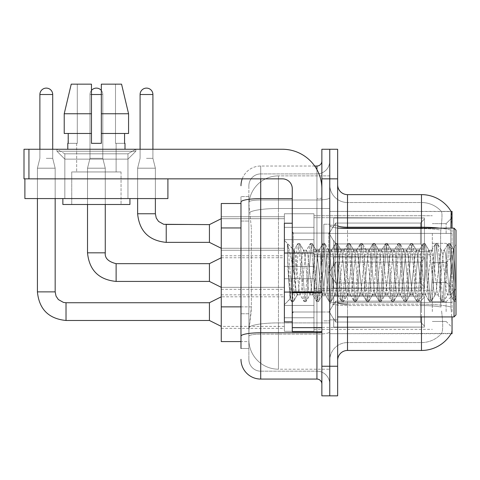 <?xml version="1.0" encoding="UTF-8"?>
<svg xmlns="http://www.w3.org/2000/svg" width="480" height="480" viewBox="0 0 480 480"><rect width="100%" height="100%" fill="white"/><g stroke="black" fill="none" stroke-linecap="round" stroke-linejoin="round"><path stroke-width="0.36" stroke-dasharray="2.4 1.8" d="M452.052 233.49L452.052 249.27L452.052 233.49M446.136 233.49L446.136 223.626L446.136 233.49M452.052 272.55L452.052 256.77L452.052 272.55M446.136 272.55L446.136 262.686L446.136 272.55M452.052 311.604L452.052 295.824L452.052 311.604M446.136 311.604L446.136 301.74L446.136 311.604M284.382 233.49L284.382 213.762L284.382 233.49M221.262 233.49L221.262 250.26L221.262 233.49M292.272 321.864L284.382 321.864L284.382 223.23L284.382 304.71L284.382 223.23L292.272 223.23L292.272 321.864L292.272 223.23M221.262 272.55L221.262 255.78L221.262 272.55M284.382 311.604L284.382 331.332L284.382 311.604M221.262 311.604L221.262 328.374L221.262 311.604M313.974 233.49L313.974 213.762L313.974 233.49M313.974 272.55L313.974 252.822L313.974 272.55M313.974 311.604L313.974 331.332L313.974 311.604M432.33 233.49L432.33 251.244L432.33 233.49M432.33 272.55L432.33 254.796L432.33 272.55M432.33 311.604L432.33 293.85L432.33 311.604M240.984 306.864L251.346 306.864L251.154 312L249 329.754L251.346 306.864L251.346 227.958L251.346 306.864L221.262 306.864L221.262 341.592L248.94 341.592L248.874 339.618A29.592 29.592 0 0 0 278.466 369.204L329.754 369.204L329.754 322.902L329.754 369.204L278.466 369.204L278.466 322.902L278.466 369.204A29.592 29.592 0 0 1 248.874 339.618L248.874 333.594L248.94 341.592L240.984 341.592M249 329.754L248.874 333.594L249 329.754M452.052 316.932L452.052 333.696L329.754 333.696L329.754 302.442L329.754 333.696L451.26 333.402C452.25 330.834 452.25 323.37 451.26 311.016C452.25 323.352 452.25 330.816 451.26 333.402A34.518 34.518 0 0 1 421.482 350.466L347.508 350.466L347.508 316.932M421.482 316.932L421.482 305.532A26.628 4.626 180 0 1 441.012 307.014L440.634 302.442L441.012 307.014A26.628 4.626 180 0 0 421.482 305.532L347.508 305.532L347.508 311.016L347.508 304.164L421.482 304.164L421.482 311.016L421.482 304.164A34.518 5.994 180 0 1 450.87 307.014L451.26 311.016L450.87 307.014A34.518 5.994 180 0 0 421.482 304.164L421.482 227.232L347.508 227.232L347.508 194.628L421.482 194.628L421.482 227.232A34.518 5.994 180 0 1 450.768 230.052L450.87 307.014L450.768 230.052C451.62 219.306 451.752 213.126 451.158 211.518A34.518 34.518 0 0 0 451.086 211.398L441.33 211.398L451.086 211.398A34.518 34.518 0 0 1 451.158 211.518L329.754 211.398L452.052 211.398L452.052 302.442L452.052 228.162M329.754 233.406L329.754 302.442L329.754 211.398L329.754 233.406L452.052 233.406L329.754 233.406M329.754 175.89L329.754 322.902L329.754 175.89L278.466 175.89L329.754 175.89M248.916 203.91L251.346 227.958L248.916 203.91A29.592 29.592 0 0 1 278.466 175.89A29.592 29.592 0 0 0 248.916 203.91A29.592 29.592 0 0 1 278.466 175.89L278.466 208.494L329.754 208.494L278.466 208.494L278.466 175.89M240.984 203.508L221.262 203.508L221.262 306.864M337.644 272.55L337.644 225.204L337.644 272.55M329.754 272.55L329.754 224.22L329.754 272.55M323.838 272.55L323.838 224.22L323.838 272.55M441.588 311.016C443.04 323.352 443.04 330.816 441.588 333.402A26.628 26.628 0 0 1 421.482 342.576L347.508 342.576L347.508 311.016L347.508 342.576L421.482 342.576A26.628 26.628 0 0 0 441.588 333.402C443.04 330.828 443.04 323.364 441.588 311.016M329.754 311.016L329.754 225.516L329.754 311.016M337.644 360.33L337.644 184.77L337.644 360.33A9.864 9.864 0 0 1 347.508 350.466M329.754 184.77L329.754 225.516L329.754 184.77A17.754 17.754 0 0 0 347.508 202.518A17.754 17.754 0 0 1 329.754 184.77A17.754 17.754 0 0 0 347.508 202.518L347.508 305.532A17.754 3.084 0 0 1 329.754 302.448A17.754 3.084 0 0 0 347.508 305.532L347.508 202.518L421.482 202.518A26.628 26.628 0 0 1 441.438 211.518A26.628 26.628 0 0 0 421.482 202.518L347.508 202.518M329.754 178.848L329.754 149.262L337.644 149.262L337.644 178.848L329.754 178.848L329.754 149.262L321.864 149.262L321.864 178.848L329.754 178.848L329.754 366.246L329.754 178.848M321.864 178.848L321.864 395.838L329.754 395.838L329.754 366.246L329.754 395.838L337.644 395.838L337.644 178.848M440.85 230.052C442.122 219.336 442.314 213.156 441.438 211.518C442.32 213.138 442.122 219.312 440.85 230.052L440.634 233.406L440.85 230.052A26.628 4.626 180 0 0 421.482 228.6L421.482 202.518A26.628 26.628 0 0 1 441.438 211.518A26.628 26.628 0 0 0 421.482 202.518L421.482 228.6A26.628 4.626 180 0 1 440.85 230.052M440.634 302.442L440.634 233.406L440.634 302.442L450.624 302.442L440.634 302.442M347.508 194.628A9.864 9.864 0 0 1 337.644 184.77M329.754 360.33A17.754 17.754 0 0 1 347.508 342.576A17.754 17.754 0 0 0 329.754 360.33A17.754 17.754 0 0 1 347.508 342.576M240.984 348.492L248.874 348.492L248.874 196.602L248.874 348.492L240.984 348.492L240.984 313.764L240.984 336.192A19.728 3.426 180 0 1 260.712 332.766L316.932 332.766L316.932 379.068A4.932 4.932 0 0 1 321.864 384L321.864 161.094L321.864 384M240.984 359.34A19.728 19.728 0 0 0 260.712 379.068L260.712 371.178A11.838 11.838 0 0 1 248.874 359.34L248.874 202.056L248.874 359.34A11.838 11.838 0 0 0 260.712 371.178L316.932 371.178L316.932 339.618L316.932 371.178L260.712 371.178L260.712 334.134L316.932 334.134L316.932 339.618L316.932 334.134A12.822 2.226 0 0 0 329.754 331.908L329.754 197.772L329.754 331.908A12.822 2.226 0 0 1 316.932 334.134L316.932 199.998L316.932 334.134L260.712 334.134L260.712 173.916L316.932 173.916A12.822 12.822 0 0 0 329.754 161.094L329.754 197.772L329.754 161.094A12.822 12.822 0 0 1 316.932 173.916L316.932 199.998L316.932 173.916A12.822 12.822 0 0 0 329.754 161.094M321.864 272.55L321.864 233.094L321.864 272.55M242.232 178.848A19.728 19.728 0 0 1 260.712 166.026L316.932 166.026A4.932 4.932 0 0 0 321.864 161.094A4.932 4.932 0 0 1 316.932 166.026L316.932 332.766A4.932 0.858 0 0 0 321.864 331.908M260.712 379.068L316.932 379.068M248.874 185.754A11.838 11.838 0 0 1 260.712 173.916A11.838 11.838 0 0 0 248.874 185.754L248.874 202.056L248.874 185.754A11.838 11.838 0 0 1 260.712 173.916L260.712 166.026A19.728 19.728 0 0 0 240.984 185.754A19.728 19.728 0 0 1 260.712 166.026L314.688 166.026M240.984 221.052L240.984 313.764L240.984 196.602L240.984 221.052L248.874 221.052L240.984 221.052M292.272 198.63L260.712 198.63A19.728 3.426 180 0 0 240.984 202.056L240.984 336.192M260.712 173.916L316.932 173.916M329.754 384A12.822 12.822 0 0 0 316.932 371.178A12.822 12.822 0 0 1 329.754 384A12.822 12.822 0 0 0 316.932 371.178M248.874 196.602L240.984 196.602L248.874 196.602M424.44 311.604L424.44 327.108L333.696 327.108L424.44 327.108L424.44 326.1L420.492 322.044L420.492 311.604L420.492 322.044L424.44 326.1L424.44 327.108L333.696 327.384L333.696 318.57L335.67 322.044L420.492 322.044L335.67 322.044L335.67 301.17L333.696 304.644L335.67 301.17L420.492 301.17L335.67 301.17L333.696 304.644L333.696 296.106L424.44 296.106L424.44 327.108L424.44 297.108L420.492 301.17L424.44 297.108L424.44 326.1L420.492 322.044L420.492 301.17L420.492 322.044L424.44 326.1L424.44 327.108L333.696 327.108L424.44 327.108L424.44 297.108L420.492 301.17L335.67 301.17L420.492 301.17L424.44 297.108L424.44 327.108L333.696 327.384L333.696 318.57L333.696 327.108L424.44 327.108L424.44 326.1L420.492 322.044L335.67 322.044L333.696 318.57L335.67 322.044L335.67 301.17L333.696 304.644L335.67 301.17L420.492 301.17L420.492 311.604L420.492 301.17L335.67 301.17L333.696 304.644L333.696 295.824L333.696 304.644L335.67 301.17L420.492 301.17L424.44 297.108L420.492 301.17L420.492 322.044L420.492 301.17L335.67 301.17L333.696 304.644L333.696 296.106L424.44 296.106L424.44 327.108L333.696 327.384L333.696 318.57L333.696 327.108L424.44 327.108L424.44 326.1L424.44 327.108L333.696 327.384L333.696 318.57L335.67 322.044L420.492 322.044L424.44 326.1L424.44 297.108L420.492 301.17L424.44 297.108L424.44 326.1L420.492 322.044L335.67 322.044L335.67 301.17L420.492 301.17L420.492 322.044L420.492 301.17L335.67 301.17L333.696 304.644L335.67 301.17L420.492 301.17L424.44 297.108L420.492 301.17L420.492 322.044L424.44 326.1L424.44 327.108L424.44 297.108L424.44 327.108L333.696 327.108L424.44 327.108L424.44 326.1L420.492 322.044L335.67 322.044L333.696 318.57L333.696 327.384L333.696 318.57L335.67 322.044L335.67 301.17L333.696 304.644L333.696 295.824L333.696 304.644L335.67 301.17L420.492 301.17L335.67 301.17L333.696 304.644L333.696 296.106L424.44 296.106L424.44 327.108L333.696 327.108L424.44 327.108L424.44 326.1L424.44 327.108L333.696 327.384L333.696 318.57L333.696 327.108L424.44 327.108L424.44 297.108L420.492 301.17L424.44 297.108L424.44 326.1L420.492 322.044L420.492 301.17L420.492 322.044L424.44 326.1L424.44 327.108L333.696 327.384L333.696 318.57L335.67 322.044L420.492 322.044L335.67 322.044L335.67 301.17L420.492 301.17L335.67 301.17L333.696 304.644L335.67 301.17L420.492 301.17L424.44 297.108L420.492 301.17L420.492 311.604L420.492 301.17L335.67 301.17L333.696 304.644L333.696 295.824L333.696 304.644L335.67 301.17L420.492 301.17L424.44 297.108L424.44 327.108L424.44 297.108L420.492 301.17L420.492 322.044L420.492 301.17L335.67 301.17L333.696 304.644L333.696 296.106L424.44 296.106L333.696 295.824L333.696 304.644L335.67 301.17L420.492 301.17L424.44 297.108L424.44 327.108L333.696 327.108L424.44 327.108L424.44 326.1L420.492 322.044L424.44 326.1L424.44 327.108L333.696 327.384L333.696 318.57L333.696 327.108L424.44 327.108L424.44 297.108L420.492 301.17L420.492 322.044L335.67 322.044L333.696 318.57L333.696 319.17L333.696 318.57L335.67 322.044L335.67 301.17L333.696 304.644L333.696 296.106L424.44 296.106L424.44 326.1L420.492 322.044L420.492 301.17L335.67 301.17L420.492 301.17L424.44 297.108L420.492 301.17L420.492 322.044L424.44 326.1L424.44 327.108L333.696 327.384L333.696 318.57L333.696 327.108L424.44 327.108L424.44 297.108L424.44 327.108L333.696 327.384L333.696 318.57L335.67 322.044L420.492 322.044L335.67 322.044L335.67 301.17L333.696 304.644L335.67 301.17L420.492 301.17L335.67 301.17L333.696 304.644L333.696 295.824L333.696 304.644L335.67 301.17L420.492 301.17L424.44 297.108L420.492 301.17L420.492 311.604L420.492 301.17L335.67 301.17L333.696 304.644L333.696 296.106L424.44 296.106L424.44 327.108L424.44 326.1L420.492 322.044L420.492 311.604L420.492 322.044L424.44 326.1L424.44 327.108L333.696 327.108L424.44 327.108L424.44 297.108L424.44 326.1L420.492 322.044L335.67 322.044L333.696 318.57L333.696 327.384L333.696 318.57L335.67 322.044L335.67 301.17L420.492 301.17L424.44 297.108L420.492 301.17L420.492 311.604L420.492 301.17L335.67 301.17L333.696 304.644L335.67 301.17L420.492 301.17L424.44 297.108L424.44 327.108L333.696 327.108L424.44 327.108L424.44 326.1L424.44 327.108L333.696 327.384L333.696 318.57L333.696 327.108L424.44 327.108L424.44 297.108L420.492 301.17L420.492 322.044L420.492 301.17L335.67 301.17L333.696 304.644L333.696 295.824L333.696 304.644L335.67 301.17L420.492 301.17L424.44 297.108L424.44 327.108L333.696 327.384L333.696 318.57L335.67 322.044L420.492 322.044L424.44 326.1L420.492 322.044L335.67 322.044L335.67 301.17L333.696 304.644L333.696 296.106L424.44 296.106L424.44 297.108L420.492 301.17L420.492 322.044L420.492 301.17L335.67 301.17L420.492 301.17L424.44 297.108L424.44 327.108L424.44 297.108L420.492 301.17L420.492 322.044L424.44 326.1L420.492 322.044L335.67 322.044L333.696 318.57L333.696 327.108L424.44 327.108L333.696 327.384L333.696 318.57L335.67 322.044L335.67 301.17L333.696 304.644L335.67 301.17L420.492 301.17L335.67 301.17L333.696 304.644L333.696 295.824L333.696 304.644L335.67 301.17L420.492 301.17L424.44 297.108L424.44 327.108L424.44 326.1L424.44 327.108L333.696 327.108L424.44 327.108L424.44 297.108L420.492 301.17L420.492 311.604L420.492 301.17L335.67 301.17L333.696 304.644L333.696 296.106L424.44 296.106L424.44 327.108L333.696 327.384L333.696 318.57L333.696 327.108L424.44 327.108L424.44 326.1L420.492 322.044L420.492 311.604L420.492 322.044L424.44 326.1L424.44 327.108L424.44 297.108L424.44 327.108L424.44 311.604L424.44 326.1L420.492 322.044L335.67 322.044L420.492 322.044L420.492 301.17L424.44 297.108L420.492 301.17L420.492 322.044L424.44 326.1L424.44 327.108L424.44 297.108L424.44 327.108L424.44 311.604L424.44 326.1L420.492 322.044L335.67 322.044L335.67 301.17L420.492 301.17L335.67 301.17L335.67 311.604L335.67 301.17L335.67 311.604L335.67 301.17L335.67 311.604L335.67 301.17L335.67 311.604L335.67 301.17L335.67 311.604L335.67 301.17L335.67 311.604L335.67 301.17L335.67 311.604L335.67 301.17L335.67 311.604L335.67 301.17L335.67 311.604L335.67 301.17L333.696 304.644L333.696 295.824L333.696 304.644L335.67 301.17L335.67 311.604L335.67 301.17L335.67 311.604L335.67 301.17L333.696 304.644L333.696 296.106L424.44 296.106L333.696 295.824L333.696 304.644L333.696 296.106L424.44 296.106L424.44 297.108L420.492 301.17L424.44 297.108L424.44 327.108L424.44 297.108L420.492 301.17L420.492 311.604L420.492 301.17L335.67 301.17L335.67 311.604L335.67 301.17L333.696 304.644L333.696 295.824L333.696 304.644L335.67 301.17L335.67 311.604L335.67 301.17L335.67 311.604L335.67 301.17L333.696 304.644L333.696 296.106L424.44 296.106L424.44 327.108L424.44 311.604L424.44 326.1L420.492 322.044L420.492 311.604L420.492 322.044L424.44 326.1L424.44 327.108L424.44 297.108L424.44 327.108L424.44 311.604L424.44 326.1L420.492 322.044L335.67 322.044L333.696 318.57L335.67 322.044L335.67 301.17L420.492 301.17L424.44 297.108L420.492 301.17L420.492 311.604L420.492 301.17L424.44 297.108L424.44 327.108L424.44 311.604L424.44 327.108L424.44 311.604L424.44 327.108L333.696 327.384L333.696 318.57L333.696 327.384L333.696 318.57L335.67 322.044L420.492 322.044L420.492 311.604L420.492 322.044L424.44 326.1L424.44 297.108L420.492 301.17L420.492 311.604L420.492 301.17L335.67 301.17L335.67 311.604L335.67 301.17L333.696 304.644L333.696 295.824L333.696 304.644L333.696 296.106L424.44 296.106L424.44 326.1L420.492 322.044L335.67 322.044L335.67 311.604L335.67 322.044L333.696 318.57L333.696 327.108L424.44 327.108L424.44 296.106L424.44 326.1L420.492 322.044L420.492 311.604L420.492 322.044L424.44 326.1L424.44 327.108L424.44 311.604L424.44 327.108L333.696 327.384L333.696 318.57L335.67 322.044L420.492 322.044L335.67 322.044L335.67 311.604L335.67 322.044L333.696 318.57L333.696 327.384L333.696 318.57L335.67 322.044L420.492 322.044L420.492 301.17L424.44 297.108L424.44 296.106L333.696 295.824L333.696 304.644L333.696 296.106L424.44 296.106L424.44 327.108L333.696 327.384L333.696 318.57L333.696 327.108L424.44 327.108L424.44 311.604L424.44 326.1L420.492 322.044L424.44 326.1L424.44 327.108L424.44 296.106L333.696 295.824L424.44 296.106L424.44 326.1L420.492 322.044L335.67 322.044L335.67 311.604L335.67 322.044L333.696 318.57L335.67 322.044L420.492 322.044L420.492 311.604L420.492 322.044L424.44 326.1L424.44 296.106L424.44 311.604L424.44 296.106L333.696 295.824L333.696 304.644L333.696 296.106L424.44 296.106L424.44 311.604L424.44 296.106L333.696 296.106L424.44 296.106L424.44 311.604L424.44 296.106L333.696 296.106L333.696 304.644L333.696 296.106L424.44 296.106L424.44 311.604L424.44 296.106L333.696 296.106L424.44 296.106L424.44 311.604L424.44 296.106L333.696 296.106L333.696 304.644L333.696 296.106L424.44 296.106L424.44 311.604L424.44 296.106L333.696 296.106L424.44 296.106L424.44 311.604L424.44 296.106L333.696 296.106L333.696 304.644L333.696 296.106L424.44 296.106L424.44 311.604L424.44 296.106L333.696 296.106L424.44 296.106L424.44 311.604L424.44 296.106L424.44 311.604L424.44 296.106L333.696 296.106L424.44 296.106L424.44 311.604L424.44 296.106L424.44 311.604L424.44 296.106L333.696 296.106L424.44 296.106L424.44 311.604L424.44 296.106L424.44 311.604L424.44 296.106L333.696 296.106L424.44 296.106L424.44 311.604L424.44 296.106L424.44 311.604L424.44 296.106L333.696 296.106L424.44 296.106L424.44 311.604M37.416 291.882L37.416 168.198L55.17 168.198L37.416 168.198L55.17 168.198L55.17 291.882L55.17 168.198L37.416 168.198L37.416 291.882L37.416 168.198L55.17 168.198L37.416 168.198L55.17 168.198L55.17 291.882L55.17 168.198L37.416 168.198L37.416 291.882L37.416 168.198L55.17 168.198L37.416 168.198L55.17 168.198L55.17 291.882L55.17 168.198L37.416 168.198L37.416 291.882L37.416 168.198L55.17 168.198L37.416 168.198L55.17 168.198L55.17 291.882L55.17 168.198L37.416 168.198L37.416 291.882L37.416 168.198L55.17 168.198L37.416 168.198L55.17 168.198L55.17 291.882L55.17 168.198L37.416 168.198L37.416 291.882L37.416 168.198L55.17 168.198L37.416 168.198L55.17 168.198L55.17 291.882L55.17 168.198L37.416 168.198L37.416 291.882L37.416 168.198L55.17 168.198L37.416 168.198L55.17 168.198L55.17 291.882L55.17 168.198L37.416 168.198L37.416 291.882L37.416 168.198L55.17 168.198L37.416 168.198L55.17 168.198L55.17 291.882L55.17 168.198L37.416 168.198L37.416 291.882L37.416 168.198L55.17 168.198L37.416 168.198L55.17 168.198L55.17 291.882L55.17 168.198L37.416 168.198L37.416 291.882L37.416 168.198L55.17 168.198L37.416 168.198L55.17 168.198L46.29 168.198L55.17 168.198L55.17 291.882L37.416 291.882L37.416 168.198L46.29 168.198L37.416 168.198L37.416 198.576L37.416 178.848L55.17 178.848L55.17 198.576L37.416 198.576L55.17 198.576L37.416 198.576L55.17 198.576L37.416 198.576L55.17 198.576L37.416 198.576L55.17 198.576L37.416 198.576L55.17 198.576L37.416 198.576L55.17 198.576L37.416 198.576L55.17 198.576L37.416 198.576L55.17 198.576L37.416 198.576L55.17 198.576L37.416 198.576L55.17 198.576L37.416 198.576L55.17 198.576L37.416 198.576L55.17 198.576L37.416 198.576L55.17 198.576L37.416 198.576L55.17 198.576L37.416 198.576L55.17 198.576L37.416 198.576L55.17 198.576L37.416 198.576L55.17 198.576L37.416 198.576L55.17 198.576L37.416 198.576L55.17 198.576L37.416 198.576L55.17 198.576L37.416 198.576L55.17 198.576L55.17 168.198L55.17 291.882L37.416 291.882L55.17 291.882L37.416 291.882L55.17 291.882L37.416 291.882L55.17 291.882L37.416 291.882L55.17 291.882L37.416 291.882L55.17 291.882L37.416 291.882L55.17 291.882L37.416 291.882L55.17 291.882L37.416 291.882L55.17 291.882L37.416 291.882L55.17 291.882L37.416 291.882L55.17 291.882L37.416 291.882L55.17 291.882L37.416 291.882L55.17 291.882L37.416 291.882L55.17 291.882L37.416 291.882L55.17 291.882L37.416 291.882L55.17 291.882L37.416 291.882L55.17 291.882L37.416 291.882L55.17 291.882L37.416 291.882L55.17 291.882L37.416 291.882L55.17 291.882L37.416 291.882L55.17 291.882L56.028 296.112L58.344 299.55L63.474 302.43L66.018 302.73L66.018 320.484L66.018 302.73L66.018 320.484L66.018 302.73L66.018 320.484L66.018 302.73L66.018 320.484L66.018 302.73L66.018 320.484L66.018 302.73L66.018 320.484L66.018 302.73L66.018 320.484L66.018 302.73L66.018 320.484L66.018 302.73L66.018 320.484L66.018 302.73L66.018 320.484L66.018 302.73L66.018 320.484L66.018 302.73L66.018 320.484L66.018 302.73L66.018 320.484L66.018 302.73L66.018 320.484L66.018 302.73L66.018 320.484L66.018 302.73L66.018 320.484L66.018 302.73L66.018 320.484L66.018 302.73L66.018 320.484L66.018 302.73L66.018 320.484L66.018 302.73L66.018 311.604L66.018 302.73L209.424 302.73L221.262 296.808L209.424 302.73L209.424 320.484L209.424 302.73L209.424 320.484L209.424 302.73L209.424 320.484L209.424 302.73L209.424 320.484L209.424 302.73L209.424 320.484L209.424 302.73L209.424 320.484L209.424 302.73L209.424 320.484L209.424 302.73L209.424 320.484L209.424 302.73L209.424 320.484L209.424 302.73L209.424 320.484L209.424 302.73L209.424 320.484L209.424 302.73L209.424 320.484L209.424 302.73L209.424 320.484L209.424 302.73L209.424 320.484L209.424 302.73L209.424 320.484L209.424 302.73L209.424 320.484L209.424 302.73L209.424 320.484L209.424 302.73L209.424 320.484L209.424 302.73L209.424 320.484L209.424 302.73L209.424 320.484L221.262 326.4L284.382 326.4M46.29 158.334L52.704 158.334L46.29 158.334M39.882 149.262L39.882 158.334L37.416 168.198L55.17 168.198L52.704 158.334L55.17 168.198L52.704 158.334L55.17 168.198L52.704 158.334L55.17 168.198L52.704 158.334L55.17 168.198L52.704 158.334L55.17 168.198L52.704 158.334L55.17 168.198L52.704 158.334L55.17 168.198L52.704 158.334L55.17 168.198L52.704 158.334L55.17 168.198L52.704 158.334L55.17 168.198L52.704 158.334L52.704 149.262M313.974 317.766L313.974 291.882L313.974 331.332L313.974 317.766L284.382 317.766L313.974 317.766L313.974 305.448L284.382 305.448L284.382 291.882L284.382 305.448L313.974 305.448L313.974 331.332L313.974 317.766L284.382 317.766L284.382 331.332L284.382 317.766L313.974 317.766L313.974 305.448L284.382 305.448L284.382 331.332L284.382 317.766L313.974 317.766L313.974 331.332L313.974 317.766L284.382 317.766L284.382 331.332L284.382 317.766L313.974 317.766L313.974 291.882L313.974 331.332L313.974 317.766L284.382 317.766L284.382 331.332L284.382 317.766L313.974 317.766L313.974 305.448L284.382 305.448L284.382 331.332L284.382 317.766L313.974 317.766L313.974 331.332L313.974 317.766L284.382 317.766L284.382 331.332L284.382 317.766L313.974 317.766L313.974 291.882L313.974 331.332L313.974 317.766L284.382 317.766L284.382 331.332L284.382 317.766L313.974 317.766L313.974 305.448L284.382 305.448L284.382 291.882L284.382 305.448L313.974 305.448L313.974 331.332L313.974 317.766L284.382 317.766L284.382 331.332L284.382 317.766L313.974 317.766L313.974 305.448L284.382 305.448L284.382 331.332L284.382 317.766L313.974 317.766L313.974 331.332L313.974 317.766L284.382 317.766L284.382 331.332L284.382 317.766L313.974 317.766L313.974 291.882L313.974 331.332L313.974 317.766L284.382 317.766L284.382 331.332L284.382 317.766L313.974 317.766L313.974 305.448L284.382 305.448L284.382 331.332L284.382 317.766L313.974 317.766L313.974 331.332L313.974 317.766L284.382 317.766L284.382 331.332L284.382 317.766L313.974 317.766L313.974 291.882L313.974 331.332L313.974 317.766L284.382 317.766L284.382 331.332L284.382 317.766L313.974 317.766L313.974 305.448L284.382 305.448L284.382 291.882L284.382 305.448L313.974 305.448L313.974 331.332L313.974 317.766L284.382 317.766L284.382 331.332L284.382 317.766L313.974 317.766L313.974 305.448L284.382 305.448L284.382 331.332L284.382 317.766L313.974 317.766L313.974 331.332L313.974 317.766L284.382 317.766L284.382 331.332L284.382 317.766L313.974 317.766L313.974 291.882L313.974 331.332L313.974 317.766L284.382 317.766L284.382 331.332L284.382 317.766L313.974 317.766L313.974 305.448L284.382 305.448L284.382 331.332L284.382 317.766L313.974 317.766L313.974 331.332L313.974 317.766L284.382 317.766L284.382 331.332L284.382 317.766L313.974 317.766L313.974 291.882L313.974 331.332L313.974 317.766L284.382 317.766L284.382 331.332L284.382 291.882L284.382 305.448L313.974 305.448L284.382 305.448L284.382 317.766L284.382 291.882L284.382 305.448L313.974 305.448L313.974 291.882L313.974 317.766L313.974 305.448L284.382 305.448L284.382 291.882L284.382 305.448L313.974 305.448L313.974 291.882L313.974 331.332L313.974 317.766L284.382 317.766L284.382 291.882L284.382 305.448L313.974 305.448L284.382 305.448L284.382 317.766L284.382 291.882L284.382 305.448L313.974 305.448L313.974 291.882L313.974 317.766L313.974 305.448L284.382 305.448L284.382 291.882L284.382 305.448L313.974 305.448L313.974 291.882L313.974 331.332L313.974 317.766L284.382 317.766L284.382 291.882L284.382 305.448L313.974 305.448L284.382 305.448L284.382 317.766L284.382 291.882L284.382 305.448L313.974 305.448L313.974 291.882L313.974 317.766L313.974 305.448L284.382 305.448L284.382 291.882L284.382 305.448L313.974 305.448L313.974 291.882L313.974 331.332L313.974 317.766L284.382 317.766L284.382 291.882L284.382 305.448L313.974 305.448L284.382 305.448L284.382 317.766L284.382 291.882L284.382 305.448L313.974 305.448L313.974 291.882L313.974 317.766L313.974 305.448L284.382 305.448L284.382 291.882L284.382 305.448L313.974 305.448L313.974 291.882L313.974 331.332L313.974 317.766L284.382 317.766L284.382 291.882L284.382 305.448L313.974 305.448L284.382 305.448L284.382 317.766L284.382 291.882L284.382 305.448L313.974 305.448L313.974 291.882L313.974 317.766L313.974 305.448L284.382 305.448L284.382 291.882L284.382 305.448L313.974 305.448L313.974 291.882L313.974 331.332L313.974 317.766L284.382 317.766L284.382 291.882L284.382 305.448L313.974 305.448L284.382 305.448L284.382 317.766L284.382 291.882L284.382 305.448L313.974 305.448L313.974 291.882L313.974 317.766M101.328 90.426A6.408 6.408 0 0 1 102.804 94.518L102.804 158.334L89.982 158.334L102.804 158.334L89.982 158.334L102.804 158.334L89.982 158.334L102.804 158.334L89.982 158.334L102.804 158.334L89.982 158.334L102.804 158.334L89.982 158.334L102.804 158.334L89.982 158.334L102.804 158.334L89.982 158.334L102.804 158.334L89.982 158.334L102.804 158.334L89.982 158.334L102.804 158.334L89.982 158.334L102.804 158.334L89.982 158.334L102.804 158.334L89.982 158.334L102.804 158.334L89.982 158.334L102.804 158.334L89.982 158.334L102.804 158.334L89.982 158.334L102.804 158.334L89.982 158.334L102.804 158.334L89.982 158.334L102.804 158.334L89.982 158.334L102.804 158.334L89.982 158.334L102.804 158.334L105.27 168.198L87.516 168.198L105.27 168.198L87.516 168.198L105.27 168.198L87.516 168.198L105.27 168.198L87.516 168.198L105.27 168.198L87.516 168.198L105.27 168.198L87.516 168.198L105.27 168.198L87.516 168.198L105.27 168.198L87.516 168.198L105.27 168.198L87.516 168.198L105.27 168.198L87.516 168.198L105.27 168.198L87.516 168.198L105.27 168.198L87.516 168.198L105.27 168.198L87.516 168.198L105.27 168.198L87.516 168.198L105.27 168.198L87.516 168.198L105.27 168.198L87.516 168.198L105.27 168.198L87.516 168.198L105.27 168.198L87.516 168.198L105.27 168.198L87.516 168.198L105.27 168.198L87.516 168.198L105.27 168.198L105.27 204.492M91.464 90.426A6.408 6.408 0 0 0 89.982 94.518L89.982 158.334L96.396 158.334L89.982 158.334L87.516 168.198L96.396 168.198L87.516 168.198L87.516 204.492M424.44 272.55L424.44 288.048L333.696 288.048L424.44 288.048L424.44 287.046L420.492 282.984L420.492 272.55L420.492 282.984L424.44 287.046L424.44 288.048L333.696 288.33L333.696 279.51L335.67 282.984L420.492 282.984L335.67 282.984L335.67 262.11L333.696 265.584L335.67 262.11L420.492 262.11L335.67 262.11L333.696 265.584L333.696 257.046L424.44 257.046L424.44 288.048L424.44 258.054L420.492 262.11L424.44 258.054L424.44 287.046L420.492 282.984L420.492 262.11L420.492 282.984L424.44 287.046L424.44 288.048L333.696 288.048L424.44 288.048L424.44 258.054L420.492 262.11L335.67 262.11L420.492 262.11L424.44 258.054L424.44 288.048L333.696 288.33L333.696 279.51L333.696 288.048L424.44 288.048L424.44 287.046L420.492 282.984L335.67 282.984L333.696 279.51L335.67 282.984L335.67 262.11L333.696 265.584L335.67 262.11L420.492 262.11L420.492 272.55L420.492 262.11L335.67 262.11L333.696 265.584L333.696 256.77L333.696 265.584L335.67 262.11L420.492 262.11L424.44 258.054L420.492 262.11L420.492 282.984L420.492 262.11L335.67 262.11L333.696 265.584L333.696 257.046L424.44 257.046L424.44 288.048L333.696 288.33L333.696 279.51L333.696 288.048L424.44 288.048L424.44 287.046L424.44 288.048L333.696 288.33L333.696 279.51L335.67 282.984L420.492 282.984L424.44 287.046L424.44 258.054L420.492 262.11L424.44 258.054L424.44 287.046L420.492 282.984L335.67 282.984L335.67 262.11L420.492 262.11L420.492 282.984L420.492 262.11L335.67 262.11L333.696 265.584L335.67 262.11L420.492 262.11L424.44 258.054L420.492 262.11L420.492 282.984L424.44 287.046L424.44 288.048L424.44 258.054L424.44 288.048L333.696 288.048L424.44 288.048L424.44 287.046L420.492 282.984L335.67 282.984L333.696 279.51L333.696 288.33L333.696 279.51L335.67 282.984L335.67 262.11L333.696 265.584L333.696 256.77L333.696 265.584L335.67 262.11L420.492 262.11L335.67 262.11L333.696 265.584L333.696 257.046L424.44 257.046L424.44 288.048L333.696 288.048L424.44 288.048L424.44 287.046L424.44 288.048L333.696 288.33L333.696 279.51L333.696 288.048L424.44 288.048L424.44 258.054L420.492 262.11L424.44 258.054L424.44 287.046L420.492 282.984L420.492 262.11L420.492 282.984L424.44 287.046L424.44 288.048L333.696 288.33L333.696 279.51L335.67 282.984L420.492 282.984L335.67 282.984L335.67 262.11L420.492 262.11L335.67 262.11L333.696 265.584L335.67 262.11L420.492 262.11L424.44 258.054L420.492 262.11L420.492 272.55L420.492 262.11L335.67 262.11L333.696 265.584L333.696 256.77L333.696 265.584L335.67 262.11L420.492 262.11L424.44 258.054L424.44 288.048L424.44 258.054L420.492 262.11L420.492 282.984L420.492 262.11L335.67 262.11L333.696 265.584L333.696 257.046L424.44 257.046L333.696 256.77L333.696 265.584L335.67 262.11L420.492 262.11L424.44 258.054L424.44 288.048L333.696 288.048L424.44 288.048L424.44 287.046L420.492 282.984L424.44 287.046L424.44 288.048L333.696 288.33L333.696 279.51L333.696 288.048L424.44 288.048L424.44 258.054L420.492 262.11L420.492 282.984L335.67 282.984L333.696 279.51L333.696 280.116L333.696 279.51L335.67 282.984L335.67 262.11L333.696 265.584L333.696 257.046L424.44 257.046L424.44 287.046L420.492 282.984L420.492 262.11L335.67 262.11L420.492 262.11L424.44 258.054L420.492 262.11L420.492 282.984L424.44 287.046L424.44 288.048L333.696 288.33L333.696 279.51L333.696 288.048L424.44 288.048L424.44 258.054L424.44 288.048L333.696 288.33L333.696 279.51L335.67 282.984L420.492 282.984L335.67 282.984L335.67 262.11L333.696 265.584L335.67 262.11L420.492 262.11L335.67 262.11L333.696 265.584L333.696 256.77L333.696 265.584L335.67 262.11L420.492 262.11L424.44 258.054L420.492 262.11L420.492 272.55L420.492 262.11L335.67 262.11L333.696 265.584L333.696 257.046L424.44 257.046L424.44 288.048L424.44 287.046L420.492 282.984L420.492 272.55L420.492 282.984L424.44 287.046L424.44 288.048L333.696 288.048L424.44 288.048L424.44 258.054L424.44 287.046L420.492 282.984L335.67 282.984L333.696 279.51L333.696 288.33L333.696 279.51L335.67 282.984L335.67 262.11L420.492 262.11L424.44 258.054L420.492 262.11L420.492 272.55L420.492 262.11L335.67 262.11L333.696 265.584L335.67 262.11L420.492 262.11L424.44 258.054L424.44 288.048L333.696 288.048L424.44 288.048L424.44 287.046L424.44 288.048L333.696 288.33L333.696 279.51L333.696 288.048L424.44 288.048L424.44 258.054L420.492 262.11L420.492 282.984L420.492 262.11L335.67 262.11L333.696 265.584L333.696 256.77L333.696 265.584L335.67 262.11L420.492 262.11L424.44 258.054L424.44 288.048L333.696 288.33L333.696 279.51L335.67 282.984L420.492 282.984L424.44 287.046L420.492 282.984L335.67 282.984L335.67 262.11L333.696 265.584L333.696 257.046L424.44 257.046L424.44 258.054L420.492 262.11L420.492 282.984L420.492 262.11L335.67 262.11L420.492 262.11L424.44 258.054L424.44 288.048L424.44 258.054L420.492 262.11L420.492 282.984L424.44 287.046L420.492 282.984L335.67 282.984L333.696 279.51L333.696 288.048L424.44 288.048L333.696 288.33L333.696 279.51L335.67 282.984L335.67 262.11L333.696 265.584L335.67 262.11L420.492 262.11L335.67 262.11L333.696 265.584L333.696 256.77L333.696 265.584L335.67 262.11L420.492 262.11L424.44 258.054L424.44 288.048L424.44 287.046L424.44 288.048L333.696 288.048L424.44 288.048L424.44 258.054L420.492 262.11L420.492 272.55L420.492 262.11L335.67 262.11L333.696 265.584L333.696 257.046L424.44 257.046L424.44 288.048L333.696 288.33L333.696 279.51L333.696 288.048L424.44 288.048L424.44 287.046L420.492 282.984L420.492 272.55L420.492 282.984L424.44 287.046L424.44 288.048L424.44 258.054L424.44 288.048L424.44 272.55L424.44 287.046L420.492 282.984L335.67 282.984L420.492 282.984L420.492 262.11L424.44 258.054L420.492 262.11L420.492 282.984L424.44 287.046L424.44 288.048L424.44 258.054L424.44 288.048L424.44 272.55L424.44 287.046L420.492 282.984L335.67 282.984L335.67 262.11L420.492 262.11L335.67 262.11L335.67 272.55L335.67 262.11L335.67 272.55L335.67 262.11L335.67 272.55L335.67 262.11L335.67 272.55L335.67 262.11L335.67 272.55L335.67 262.11L335.67 272.55L335.67 262.11L335.67 272.55L335.67 262.11L335.67 272.55L335.67 262.11L335.67 272.55L335.67 262.11L333.696 265.584L333.696 256.77L333.696 265.584L335.67 262.11L335.67 272.55L335.67 262.11L335.67 272.55L335.67 262.11L333.696 265.584L333.696 257.046L424.44 257.046L333.696 256.77L333.696 265.584L333.696 257.046L424.44 257.046L424.44 258.054L420.492 262.11L424.44 258.054L424.44 288.048L424.44 258.054L420.492 262.11L420.492 272.55L420.492 262.11L335.67 262.11L335.67 272.55L335.67 262.11L333.696 265.584L333.696 256.77L333.696 265.584L335.67 262.11L335.67 272.55L335.67 262.11L335.67 272.55L335.67 262.11L333.696 265.584L333.696 257.046L424.44 257.046L424.44 288.048L424.44 272.55L424.44 287.046L420.492 282.984L420.492 272.55L420.492 282.984L424.44 287.046L424.44 288.048L424.44 258.054L424.44 288.048L424.44 272.55L424.44 287.046L420.492 282.984L335.67 282.984L333.696 279.51L335.67 282.984L335.67 262.11L420.492 262.11L424.44 258.054L420.492 262.11L420.492 272.55L420.492 262.11L424.44 258.054L424.44 288.048L424.44 272.55L424.44 288.048L424.44 272.55L424.44 288.048L333.696 288.33L333.696 279.51L333.696 288.33L333.696 279.51L335.67 282.984L420.492 282.984L420.492 272.55L420.492 282.984L424.44 287.046L424.44 258.054L420.492 262.11L420.492 272.55L420.492 262.11L335.67 262.11L335.67 272.55L335.67 262.11L333.696 265.584L333.696 256.77L333.696 265.584L333.696 257.046L424.44 257.046L424.44 287.046L420.492 282.984L335.67 282.984L335.67 272.55L335.67 282.984L333.696 279.51L333.696 288.048L424.44 288.048L424.44 257.046L424.44 287.046L420.492 282.984L420.492 272.55L420.492 282.984L424.44 287.046L424.44 288.048L424.44 272.55L424.44 288.048L333.696 288.33L333.696 279.51L335.67 282.984L420.492 282.984L335.67 282.984L335.67 272.55L335.67 282.984L333.696 279.51L333.696 288.33L333.696 279.51L335.67 282.984L420.492 282.984L420.492 262.11L424.44 258.054L424.44 257.046L333.696 256.77L333.696 265.584L333.696 257.046L424.44 257.046L424.44 288.048L333.696 288.33L333.696 279.51L333.696 288.048L424.44 288.048L424.44 272.55L424.44 287.046L420.492 282.984L424.44 287.046L424.44 288.048L424.44 257.046L333.696 256.77L424.44 257.046L424.44 287.046L420.492 282.984L335.67 282.984L335.67 272.55L335.67 282.984L333.696 279.51L335.67 282.984L420.492 282.984L420.492 272.55L420.492 282.984L424.44 287.046L424.44 257.046L424.44 272.55L424.44 257.046L333.696 256.77L333.696 265.584L333.696 257.046L424.44 257.046L424.44 272.55L424.44 257.046L333.696 257.046L424.44 257.046L424.44 272.55L424.44 257.046L333.696 257.046L333.696 265.584L333.696 257.046L424.44 257.046L424.44 272.55L424.44 257.046L333.696 257.046L424.44 257.046L424.44 272.55L424.44 257.046L333.696 257.046L333.696 265.584L333.696 257.046L424.44 257.046L424.44 272.55L424.44 257.046L333.696 257.046L424.44 257.046L424.44 272.55L424.44 257.046L333.696 257.046L333.696 265.584L333.696 257.046L424.44 257.046L424.44 272.55L424.44 257.046L333.696 257.046L424.44 257.046L424.44 272.55L424.44 257.046L424.44 272.55L424.44 257.046L333.696 257.046L424.44 257.046L424.44 272.55L424.44 257.046L424.44 272.55L424.44 257.046L333.696 257.046L424.44 257.046L424.44 272.55L424.44 257.046L424.44 272.55L424.44 257.046L333.696 257.046L424.44 257.046L424.44 272.55L424.44 257.046L424.44 272.55L424.44 257.046L333.696 257.046L424.44 257.046L424.44 272.55M209.424 263.67L116.118 263.67L209.424 263.67L221.262 257.754L209.424 263.67L116.118 263.67L209.424 263.67L221.262 257.754L209.424 263.67L116.118 263.67L209.424 263.67L221.262 257.754L209.424 263.67L116.118 263.67L209.424 263.67L221.262 257.754L209.424 263.67L116.118 263.67L209.424 263.67L221.262 257.754L209.424 263.67L116.118 263.67L209.424 263.67L221.262 257.754L209.424 263.67L116.118 263.67L209.424 263.67L221.262 257.754L209.424 263.67L116.118 263.67L209.424 263.67L221.262 257.754L209.424 263.67L116.118 263.67L209.424 263.67L221.262 257.754L209.424 263.67L116.118 263.67L116.118 281.424L116.118 263.67L116.118 281.424L116.118 263.67L116.118 281.424L116.118 263.67L116.118 281.424L116.118 263.67L116.118 281.424L116.118 263.67L116.118 281.424L116.118 263.67L116.118 281.424L116.118 263.67L116.118 281.424L116.118 263.67L116.118 281.424L116.118 263.67L116.118 281.424L116.118 263.67L116.118 281.424L116.118 263.67L116.118 281.424L116.118 263.67L116.118 281.424L116.118 263.67L116.118 281.424L116.118 263.67L116.118 281.424L116.118 263.67L116.118 281.424L116.118 263.67L116.118 281.424L116.118 263.67L116.118 281.424L116.118 263.67L116.118 281.424L116.118 263.67L116.118 272.55L116.118 263.67L209.424 263.67L221.262 257.754L209.424 263.67L209.424 281.424L209.424 263.67L209.424 281.424L209.424 263.67L209.424 281.424L209.424 263.67L209.424 281.424L209.424 263.67L209.424 281.424L209.424 263.67L209.424 281.424L209.424 263.67L209.424 281.424L209.424 263.67L209.424 281.424L209.424 263.67L209.424 281.424L209.424 263.67L209.424 281.424L209.424 263.67L209.424 281.424L209.424 263.67L209.424 281.424L209.424 263.67L209.424 281.424L209.424 263.67L209.424 281.424L209.424 263.67L209.424 281.424L209.424 263.67L209.424 281.424L209.424 263.67L209.424 281.424L209.424 263.67L209.424 281.424L209.424 263.67L209.424 281.424L209.424 263.67L209.424 281.424L221.262 287.34L284.382 287.34L284.382 257.754L284.382 287.34L284.382 257.754L284.382 287.34L284.382 257.754L284.382 287.34L284.382 257.754L284.382 287.34L284.382 257.754L284.382 287.34L284.382 257.754L284.382 287.34L284.382 257.754L284.382 287.34L284.382 257.754L284.382 287.34L284.382 257.754L284.382 287.34L284.382 257.754L284.382 287.34L284.382 257.754L284.382 287.34L284.382 257.754L284.382 287.34L284.382 257.754L284.382 287.34L284.382 257.754L284.382 287.34L284.382 257.754L284.382 287.34L284.382 257.754L284.382 287.34L221.262 287.34L284.382 287.34M313.974 278.706L313.974 252.822L313.974 292.272L313.974 278.706L284.382 278.706L313.974 278.706L313.974 266.388L284.382 266.388L284.382 252.822L284.382 266.388L313.974 266.388L313.974 292.272L313.974 278.706L284.382 278.706L284.382 292.272L284.382 278.706L313.974 278.706L313.974 266.388L284.382 266.388L284.382 292.272L284.382 278.706L313.974 278.706L313.974 292.272L313.974 278.706L284.382 278.706L284.382 292.272L284.382 278.706L313.974 278.706L313.974 252.822L313.974 292.272L313.974 278.706L284.382 278.706L284.382 292.272L284.382 278.706L313.974 278.706L313.974 266.388L284.382 266.388L284.382 292.272L284.382 278.706L313.974 278.706L313.974 292.272L313.974 278.706L284.382 278.706L284.382 292.272L284.382 278.706L313.974 278.706L313.974 252.822L313.974 292.272L313.974 278.706L284.382 278.706L284.382 292.272L284.382 278.706L313.974 278.706L313.974 266.388L284.382 266.388L284.382 252.822L284.382 266.388L313.974 266.388L313.974 292.272L313.974 278.706L284.382 278.706L284.382 292.272L284.382 278.706L313.974 278.706L313.974 266.388L284.382 266.388L284.382 292.272L284.382 278.706L313.974 278.706L313.974 292.272L313.974 278.706L284.382 278.706L284.382 292.272L284.382 278.706L313.974 278.706L313.974 252.822L313.974 292.272L313.974 278.706L284.382 278.706L284.382 292.272L284.382 278.706L313.974 278.706L313.974 266.388L284.382 266.388L284.382 292.272L284.382 278.706L313.974 278.706L313.974 292.272L313.974 278.706L284.382 278.706L284.382 292.272L284.382 278.706L313.974 278.706L313.974 252.822L313.974 292.272L313.974 278.706L284.382 278.706L284.382 292.272L284.382 278.706L313.974 278.706L313.974 266.388L284.382 266.388L284.382 252.822L284.382 266.388L313.974 266.388L313.974 292.272L313.974 278.706L284.382 278.706L284.382 292.272L284.382 278.706L313.974 278.706L313.974 266.388L284.382 266.388L284.382 292.272L284.382 278.706L313.974 278.706L313.974 292.272L313.974 278.706L284.382 278.706L284.382 292.272L284.382 278.706L313.974 278.706L313.974 252.822L313.974 292.272L313.974 278.706L284.382 278.706L284.382 292.272L284.382 278.706L313.974 278.706L313.974 266.388L284.382 266.388L284.382 292.272L284.382 278.706L313.974 278.706L313.974 292.272L313.974 278.706L284.382 278.706L284.382 292.272L284.382 278.706L313.974 278.706L313.974 252.822L313.974 292.272L313.974 278.706L284.382 278.706L284.382 292.272L284.382 252.822L284.382 266.388L313.974 266.388L284.382 266.388L284.382 278.706L284.382 252.822L284.382 266.388L313.974 266.388L313.974 252.822L313.974 278.706L313.974 266.388L284.382 266.388L284.382 252.822L284.382 266.388L313.974 266.388L313.974 252.822L313.974 292.272L313.974 278.706L284.382 278.706L284.382 252.822L284.382 266.388L313.974 266.388L284.382 266.388L284.382 278.706L284.382 252.822L284.382 266.388L313.974 266.388L313.974 252.822L313.974 278.706L313.974 266.388L284.382 266.388L284.382 252.822L284.382 266.388L313.974 266.388L313.974 252.822L313.974 292.272L313.974 278.706L284.382 278.706L284.382 252.822L284.382 266.388L313.974 266.388L284.382 266.388L284.382 278.706L284.382 252.822L284.382 266.388L313.974 266.388L313.974 252.822L313.974 278.706L313.974 266.388L284.382 266.388L284.382 252.822L284.382 266.388L313.974 266.388L313.974 252.822L313.974 292.272L313.974 278.706L284.382 278.706L284.382 252.822L284.382 266.388L313.974 266.388L284.382 266.388L284.382 278.706L284.382 252.822L284.382 266.388L313.974 266.388L313.974 252.822L313.974 278.706L313.974 266.388L284.382 266.388L284.382 252.822L284.382 266.388L313.974 266.388L313.974 252.822L313.974 292.272L313.974 278.706L284.382 278.706L284.382 252.822L284.382 266.388L313.974 266.388L284.382 266.388L284.382 278.706L284.382 252.822L284.382 266.388L313.974 266.388L313.974 252.822L313.974 278.706L313.974 266.388L284.382 266.388L284.382 252.822L284.382 266.388L313.974 266.388L313.974 252.822L313.974 292.272L313.974 278.706L284.382 278.706L284.382 252.822L284.382 266.388L313.974 266.388L284.382 266.388L284.382 278.706L284.382 252.822L284.382 266.388L313.974 266.388L313.974 252.822L313.974 278.706M424.44 233.49L424.44 248.994L333.696 248.994L424.44 248.994L424.44 247.986L420.492 243.93L420.492 233.49L420.492 243.93L424.44 247.986L424.44 248.994L333.696 249.27L333.696 240.456L335.67 243.93L420.492 243.93L335.67 243.93L335.67 223.05L333.696 226.524L335.67 223.05L420.492 223.05L335.67 223.05L333.696 226.524L333.696 217.992L424.44 217.992L424.44 248.994L424.44 218.994L420.492 223.05L424.44 218.994L424.44 247.986L420.492 243.93L420.492 223.05L420.492 243.93L424.44 247.986L424.44 248.994L333.696 248.994L424.44 248.994L424.44 218.994L420.492 223.05L335.67 223.05L420.492 223.05L424.44 218.994L424.44 248.994L333.696 249.27L333.696 240.456L333.696 248.994L424.44 248.994L424.44 247.986L420.492 243.93L335.67 243.93L333.696 240.456L335.67 243.93L335.67 223.05L333.696 226.524L335.67 223.05L420.492 223.05L420.492 233.49L420.492 223.05L335.67 223.05L333.696 226.524L333.696 217.71L333.696 226.524L335.67 223.05L420.492 223.05L424.44 218.994L420.492 223.05L420.492 243.93L420.492 223.05L335.67 223.05L333.696 226.524L333.696 217.992L424.44 217.992L424.44 248.994L333.696 249.27L333.696 240.456L333.696 248.994L424.44 248.994L424.44 247.986L424.44 248.994L333.696 249.27L333.696 240.456L335.67 243.93L420.492 243.93L424.44 247.986L424.44 218.994L420.492 223.05L424.44 218.994L424.44 247.986L420.492 243.93L335.67 243.93L335.67 223.05L420.492 223.05L420.492 243.93L420.492 223.05L335.67 223.05L333.696 226.524L335.67 223.05L420.492 223.05L424.44 218.994L420.492 223.05L420.492 243.93L424.44 247.986L424.44 248.994L424.44 218.994L424.44 248.994L333.696 248.994L424.44 248.994L424.44 247.986L420.492 243.93L335.67 243.93L333.696 240.456L333.696 249.27L333.696 240.456L335.67 243.93L335.67 223.05L333.696 226.524L333.696 217.71L333.696 226.524L335.67 223.05L420.492 223.05L335.67 223.05L333.696 226.524L333.696 217.992L424.44 217.992L424.44 248.994L333.696 248.994L424.44 248.994L424.44 247.986L424.44 248.994L333.696 249.27L333.696 240.456L333.696 248.994L424.44 248.994L424.44 218.994L420.492 223.05L424.44 218.994L424.44 247.986L420.492 243.93L420.492 223.05L420.492 243.93L424.44 247.986L424.44 248.994L333.696 249.27L333.696 240.456L335.67 243.93L420.492 243.93L335.67 243.93L335.67 223.05L420.492 223.05L335.67 223.05L333.696 226.524L335.67 223.05L420.492 223.05L424.44 218.994L420.492 223.05L420.492 233.49L420.492 223.05L335.67 223.05L333.696 226.524L333.696 217.71L333.696 226.524L335.67 223.05L420.492 223.05L424.44 218.994L424.44 248.994L424.44 218.994L420.492 223.05L420.492 243.93L420.492 223.05L335.67 223.05L333.696 226.524L333.696 217.992L424.44 217.992L333.696 217.71L333.696 226.524L335.67 223.05L420.492 223.05L424.44 218.994L424.44 248.994L333.696 248.994L424.44 248.994L424.44 247.986L420.492 243.93L424.44 247.986L424.44 248.994L333.696 249.27L333.696 240.456L333.696 248.994L424.44 248.994L424.44 218.994L420.492 223.05L420.492 243.93L335.67 243.93L333.696 240.456L333.696 241.056L333.696 240.456L335.67 243.93L335.67 223.05L333.696 226.524L333.696 217.992L424.44 217.992L424.44 247.986L420.492 243.93L420.492 223.05L335.67 223.05L420.492 223.05L424.44 218.994L420.492 223.05L420.492 243.93L424.44 247.986L424.44 248.994L333.696 249.27L333.696 240.456L333.696 248.994L424.44 248.994L424.44 218.994L424.44 248.994L333.696 249.27L333.696 240.456L335.67 243.93L420.492 243.93L335.67 243.93L335.67 223.05L333.696 226.524L335.67 223.05L420.492 223.05L335.67 223.05L333.696 226.524L333.696 217.71L333.696 226.524L335.67 223.05L420.492 223.05L424.44 218.994L420.492 223.05L420.492 233.49L420.492 223.05L335.67 223.05L333.696 226.524L333.696 217.992L424.44 217.992L424.44 248.994L424.44 247.986L420.492 243.93L420.492 233.49L420.492 243.93L424.44 247.986L424.44 248.994L333.696 248.994L424.44 248.994L424.44 218.994L424.44 247.986L420.492 243.93L335.67 243.93L333.696 240.456L333.696 249.27L333.696 240.456L335.67 243.93L335.67 223.05L420.492 223.05L424.44 218.994L420.492 223.05L420.492 233.49L420.492 223.05L335.67 223.05L333.696 226.524L335.67 223.05L420.492 223.05L424.44 218.994L424.44 248.994L333.696 248.994L424.44 248.994L424.44 247.986L424.44 248.994L333.696 249.27L333.696 240.456L333.696 248.994L424.44 248.994L424.44 218.994L420.492 223.05L420.492 243.93L420.492 223.05L335.67 223.05L333.696 226.524L333.696 217.71L333.696 226.524L335.67 223.05L420.492 223.05L424.44 218.994L424.44 248.994L333.696 249.27L333.696 240.456L335.67 243.93L420.492 243.93L424.44 247.986L420.492 243.93L335.67 243.93L335.67 223.05L333.696 226.524L333.696 217.992L424.44 217.992L424.44 218.994L420.492 223.05L420.492 243.93L420.492 223.05L335.67 223.05L420.492 223.05L424.44 218.994L424.44 248.994L424.44 218.994L420.492 223.05L420.492 243.93L424.44 247.986L420.492 243.93L335.67 243.93L333.696 240.456L333.696 248.994L424.44 248.994L333.696 249.27L333.696 240.456L335.67 243.93L335.67 223.05L333.696 226.524L335.67 223.05L420.492 223.05L335.67 223.05L333.696 226.524L333.696 217.71L333.696 226.524L335.67 223.05L420.492 223.05L424.44 218.994L424.44 248.994L424.44 247.986L424.44 248.994L333.696 248.994L424.44 248.994L424.44 218.994L420.492 223.05L420.492 233.49L420.492 223.05L335.67 223.05L335.67 233.49L335.67 223.05L335.67 233.49L335.67 223.05L335.67 233.49L335.67 223.05L335.67 233.49L335.67 223.05L335.67 233.49L335.67 223.05L335.67 233.49L335.67 223.05L335.67 233.49L335.67 223.05L335.67 233.49L335.67 223.05L335.67 233.49L335.67 223.05L335.67 233.49L335.67 223.05L333.696 226.524L333.696 217.992L424.44 217.992L424.44 248.994L424.44 233.49L424.44 247.986L420.492 243.93L420.492 233.49L420.492 243.93L424.44 247.986L424.44 248.994L424.44 218.994L424.44 248.994L424.44 233.49L424.44 247.986L420.492 243.93L335.67 243.93L420.492 243.93L420.492 223.05L424.44 218.994L420.492 223.05L420.492 243.93L424.44 247.986L424.44 248.994L424.44 218.994L424.44 248.994L424.44 233.49L424.44 247.986L420.492 243.93L335.67 243.93L335.67 223.05L333.696 226.524L333.696 217.71L333.696 226.524L333.696 217.992L424.44 217.992L333.696 217.71L333.696 226.524L335.67 223.05L335.67 233.49L335.67 223.05L335.67 233.49L335.67 223.05L333.696 226.524L333.696 217.992L424.44 217.992L424.44 218.994L420.492 223.05L335.67 223.05L335.67 233.49L335.67 223.05L333.696 226.524L333.696 217.71L333.696 226.524L333.696 217.992L424.44 217.992L424.44 248.994L424.44 218.994L424.44 248.994L424.44 233.49L424.44 247.986L420.492 243.93L420.492 223.05L424.44 218.994L420.492 223.05L420.492 243.93L424.44 247.986L424.44 248.994L424.44 218.994L424.44 248.994L333.696 249.27L333.696 240.456L333.696 249.27L333.696 240.456L335.67 243.93L333.696 240.456L333.696 248.994L424.44 248.994L424.44 233.49L424.44 247.986L420.492 243.93L335.67 243.93L335.67 223.05L420.492 223.05L424.44 218.994L420.492 223.05L420.492 233.49L420.492 223.05L335.67 223.05L335.67 233.49L335.67 223.05L333.696 226.524L333.696 217.71L333.696 226.524L333.696 217.992L424.44 217.992L424.44 248.994L424.44 217.992L424.44 247.986L420.492 243.93L420.492 233.49L420.492 243.93L424.44 247.986L424.44 248.994L424.44 233.49L424.44 248.994L333.696 249.27L333.696 240.456L335.67 243.93L420.492 243.93L335.67 243.93L335.67 233.49L335.67 243.93L333.696 240.456L333.696 249.27L333.696 240.456L335.67 243.93L420.492 243.93L420.492 223.05L424.44 218.994L424.44 217.992L333.696 217.71L424.44 217.992L424.44 248.994L333.696 249.27L333.696 240.456L333.696 248.994L424.44 248.994L424.44 233.49L424.44 247.986L420.492 243.93L424.44 247.986L424.44 248.994L424.44 217.992L333.696 217.71L333.696 226.524L333.696 217.992L424.44 217.992L424.44 247.986L420.492 243.93L335.67 243.93L335.67 233.49L335.67 243.93L333.696 240.456L335.67 243.93L420.492 243.93L420.492 233.49L420.492 243.93L424.44 247.986L424.44 217.992L424.44 233.49L424.44 217.992L333.696 217.71L424.44 217.992L424.44 233.49L424.44 217.992L333.696 217.992L333.696 226.524L333.696 217.992L424.44 217.992L424.44 233.49L424.44 217.992L333.696 217.992L424.44 217.992L424.44 233.49L424.44 217.992L333.696 217.992L333.696 226.524L333.696 217.992L424.44 217.992L424.44 233.49L424.44 217.992L333.696 217.992L424.44 217.992L424.44 233.49L424.44 217.992L333.696 217.992L333.696 226.524L333.696 217.992L424.44 217.992L424.44 233.49L424.44 217.992L333.696 217.992L424.44 217.992L424.44 233.49L424.44 217.992L424.44 233.49L424.44 217.992L333.696 217.992L424.44 217.992L424.44 233.49L424.44 217.992L424.44 233.49L424.44 217.992L333.696 217.992L424.44 217.992L424.44 233.49L424.44 217.992L424.44 233.49L424.44 217.992L333.696 217.992L424.44 217.992L424.44 233.49L424.44 217.992L424.44 233.49L424.44 217.992L333.696 217.992L424.44 217.992L424.44 233.49M221.262 218.694L284.382 218.694L221.262 218.694L284.382 218.694L221.262 218.694L284.382 218.694L221.262 218.694L284.382 218.694L221.262 218.694L284.382 218.694L221.262 218.694L284.382 218.694L221.262 218.694L284.382 218.694L221.262 218.694L284.382 218.694L221.262 218.694L284.382 218.694L221.262 218.694L284.382 218.694L221.262 218.694L209.424 224.616L166.224 224.616L163.686 224.31L158.556 221.436L156.234 217.998L155.376 213.762L156.234 217.998L158.556 221.436L163.686 224.31L166.224 224.616L209.424 224.616L221.262 218.694L209.424 224.616L166.224 224.616L163.686 224.31L158.556 221.436L156.234 217.998L155.376 213.762L156.234 217.998L158.556 221.436L163.686 224.31L166.224 224.616L209.424 224.616L221.262 218.694L209.424 224.616L166.224 224.616L163.686 224.31L158.556 221.436L156.234 217.998L155.376 213.762L156.234 217.998L158.556 221.436L163.686 224.31L166.224 224.616L209.424 224.616L221.262 218.694L209.424 224.616L166.224 224.616L163.686 224.31L158.556 221.436L156.234 217.998L155.376 213.762L156.234 217.998L158.556 221.436L163.686 224.31L166.224 224.616L209.424 224.616L221.262 218.694L209.424 224.616L166.224 224.616L163.686 224.31L158.556 221.436L156.234 217.998L155.376 213.762L156.234 217.998L158.556 221.436L163.686 224.31L166.224 224.616L209.424 224.616L221.262 218.694L209.424 224.616L166.224 224.616L163.686 224.31L158.556 221.436L156.234 217.998L155.376 213.762L156.234 217.998L158.556 221.436L163.686 224.31L166.224 224.616L209.424 224.616L221.262 218.694L209.424 224.616L166.224 224.616L163.686 224.31L158.556 221.436L156.234 217.998L155.376 213.762L156.234 217.998L158.556 221.436L163.686 224.31L166.224 224.616L209.424 224.616L221.262 218.694L209.424 224.616L166.224 224.616L163.686 224.31L158.556 221.436L156.234 217.998L155.376 213.762L156.234 217.998L158.556 221.436L163.686 224.31L166.224 224.616L209.424 224.616L221.262 218.694L209.424 224.616L166.224 224.616L163.686 224.31L158.556 221.436L156.234 217.998L155.376 213.762L155.376 168.198L137.622 168.198L137.622 213.762L137.622 168.198L155.376 168.198L137.622 168.198L155.376 168.198L155.376 213.762L155.376 168.198L137.622 168.198L137.622 213.762L137.622 168.198L155.376 168.198L137.622 168.198L155.376 168.198L155.376 213.762L155.376 168.198L137.622 168.198L137.622 213.762L137.622 168.198L155.376 168.198L137.622 168.198L155.376 168.198L155.376 213.762L155.376 168.198L137.622 168.198L137.622 213.762L137.622 168.198L155.376 168.198L137.622 168.198L155.376 168.198L155.376 213.762L155.376 168.198L137.622 168.198L137.622 213.762L137.622 168.198L155.376 168.198L137.622 168.198L155.376 168.198L155.376 213.762L155.376 168.198L137.622 168.198L137.622 213.762L137.622 168.198L155.376 168.198L137.622 168.198L155.376 168.198L155.376 213.762L155.376 168.198L137.622 168.198L137.622 213.762L137.622 168.198L155.376 168.198L137.622 168.198L155.376 168.198L155.376 213.762L155.376 168.198L137.622 168.198L137.622 213.762L137.622 168.198L155.376 168.198L137.622 168.198L155.376 168.198L155.376 213.762L155.376 168.198L137.622 168.198L137.622 213.762L137.622 168.198L155.376 168.198L137.622 168.198L155.376 168.198L146.496 168.198L155.376 168.198L155.376 213.762L137.622 213.762L137.622 168.198L146.496 168.198L137.622 168.198L137.622 198.576L137.622 178.848L155.376 178.848L155.376 198.576L137.622 198.576L155.376 198.576L137.622 198.576L155.376 198.576L137.622 198.576L155.376 198.576L137.622 198.576L155.376 198.576L137.622 198.576L155.376 198.576L137.622 198.576L155.376 198.576L137.622 198.576L155.376 198.576L137.622 198.576L155.376 198.576L137.622 198.576L155.376 198.576L137.622 198.576L155.376 198.576L137.622 198.576L155.376 198.576L137.622 198.576L155.376 198.576L137.622 198.576L155.376 198.576L137.622 198.576L155.376 198.576L137.622 198.576L155.376 198.576L137.622 198.576L155.376 198.576L137.622 198.576L155.376 198.576L137.622 198.576L155.376 198.576L137.622 198.576L155.376 198.576L137.622 198.576L155.376 198.576L155.376 168.198L155.376 213.762L137.622 213.762L155.376 213.762L137.622 213.762L155.376 213.762L137.622 213.762L155.376 213.762L137.622 213.762L155.376 213.762L137.622 213.762L155.376 213.762L137.622 213.762L155.376 213.762L137.622 213.762L155.376 213.762L137.622 213.762L155.376 213.762L137.622 213.762L155.376 213.762L137.622 213.762L155.376 213.762L137.622 213.762L155.376 213.762L137.622 213.762L155.376 213.762L137.622 213.762L155.376 213.762L137.622 213.762L155.376 213.762L137.622 213.762L155.376 213.762L137.622 213.762L155.376 213.762L137.622 213.762L155.376 213.762L137.622 213.762L155.376 213.762L137.622 213.762L155.376 213.762L156.234 217.998L158.556 221.436L163.686 224.31L166.224 224.616L209.424 224.616L221.262 218.694L209.424 224.616L209.424 242.37L209.424 224.616L209.424 242.37L209.424 224.616L209.424 242.37L209.424 224.616L209.424 242.37L209.424 224.616L209.424 242.37L209.424 224.616L209.424 242.37L209.424 224.616L209.424 242.37L209.424 224.616L209.424 242.37L209.424 224.616L209.424 242.37L209.424 224.616L209.424 242.37L209.424 224.616L209.424 242.37L209.424 224.616L209.424 242.37L209.424 224.616L209.424 242.37L209.424 224.616L209.424 242.37L209.424 224.616L209.424 242.37L209.424 224.616L209.424 242.37L209.424 224.616L209.424 242.37L209.424 224.616L209.424 242.37L209.424 224.616L209.424 242.37L221.262 248.286L284.382 248.286L221.262 248.286L284.382 248.286L221.262 248.286L284.382 248.286L221.262 248.286L284.382 248.286L221.262 248.286L284.382 248.286L221.262 248.286L284.382 248.286L221.262 248.286L284.382 248.286L221.262 248.286L284.382 248.286L221.262 248.286L284.382 248.286L221.262 248.286L284.382 248.286L221.262 248.286L209.424 242.37L166.224 242.37L166.224 224.634M146.496 158.334L152.91 158.334L146.496 158.334M140.088 149.262L140.088 158.334L137.622 168.198L155.376 168.198L137.622 168.198L140.088 158.334L137.622 168.198L140.088 158.334L137.622 168.198L140.088 158.334L137.622 168.198L140.088 158.334L137.622 168.198L140.088 158.334L137.622 168.198L140.088 158.334L137.622 168.198L140.088 158.334L137.622 168.198L140.088 158.334L137.622 168.198L140.088 158.334L137.622 168.198L140.088 158.334L140.088 94.518L140.088 158.334L140.088 94.518L140.088 158.334L140.088 94.518L140.088 158.334L140.088 94.518L140.088 158.334L140.088 94.518L140.088 158.334L140.088 94.518L140.088 158.334L140.088 94.518L140.088 158.334L140.088 94.518L140.088 158.334L140.088 94.518L140.088 158.334L140.088 94.518L152.91 94.518L152.91 158.334L155.376 168.198L152.91 158.334L155.376 168.198L152.91 158.334L155.376 168.198L152.91 158.334L155.376 168.198L152.91 158.334L155.376 168.198L152.91 158.334L155.376 168.198L152.91 158.334L155.376 168.198L152.91 158.334L155.376 168.198L152.91 158.334L155.376 168.198L152.91 158.334L155.376 168.198L152.91 158.334L152.91 149.262M313.974 239.652L313.974 213.762L313.974 253.218L313.974 239.652L284.382 239.652L313.974 239.652L313.974 227.328L284.382 227.328L284.382 213.762L284.382 227.328L313.974 227.328L313.974 253.218L313.974 239.652L284.382 239.652L284.382 253.218L284.382 239.652L313.974 239.652L313.974 227.328L284.382 227.328L284.382 253.218L284.382 239.652L313.974 239.652L313.974 253.218L313.974 239.652L284.382 239.652L284.382 253.218L284.382 239.652L313.974 239.652L313.974 213.762L313.974 253.218L313.974 239.652L284.382 239.652L284.382 253.218L284.382 239.652L313.974 239.652L313.974 227.328L284.382 227.328L284.382 253.218L284.382 239.652L313.974 239.652L313.974 253.218L313.974 239.652L284.382 239.652L284.382 253.218L284.382 239.652L313.974 239.652L313.974 213.762L313.974 253.218L313.974 239.652L284.382 239.652L284.382 253.218L284.382 239.652L313.974 239.652L313.974 227.328L284.382 227.328L284.382 213.762L284.382 227.328L313.974 227.328L313.974 253.218L313.974 239.652L284.382 239.652L284.382 253.218L284.382 239.652L313.974 239.652L313.974 227.328L284.382 227.328L284.382 253.218L284.382 239.652L313.974 239.652L313.974 253.218L313.974 239.652L284.382 239.652L284.382 253.218L284.382 239.652L313.974 239.652L313.974 213.762L313.974 253.218L313.974 239.652L284.382 239.652L284.382 253.218L284.382 239.652L313.974 239.652L313.974 227.328L284.382 227.328L284.382 253.218L284.382 239.652L313.974 239.652L313.974 253.218L313.974 239.652L284.382 239.652L284.382 253.218L284.382 239.652L313.974 239.652L313.974 213.762L313.974 253.218L313.974 239.652L284.382 239.652L284.382 253.218L284.382 239.652L313.974 239.652L313.974 227.328L284.382 227.328L284.382 213.762L284.382 227.328L313.974 227.328L313.974 253.218L313.974 239.652L284.382 239.652L284.382 253.218L284.382 239.652L313.974 239.652L313.974 227.328L284.382 227.328L284.382 253.218L284.382 239.652L313.974 239.652L313.974 253.218L313.974 239.652L284.382 239.652L284.382 253.218L284.382 239.652L313.974 239.652L313.974 213.762L313.974 253.218L313.974 239.652L284.382 239.652L284.382 253.218L284.382 239.652L313.974 239.652L313.974 227.328L284.382 227.328L284.382 253.218L284.382 239.652L313.974 239.652L313.974 253.218L313.974 239.652L284.382 239.652L284.382 253.218L284.382 213.762L284.382 227.328L313.974 227.328L313.974 213.762L313.974 239.652L313.974 227.328L284.382 227.328L284.382 213.762L284.382 227.328L313.974 227.328L313.974 213.762L313.974 253.218L313.974 239.652L284.382 239.652L284.382 213.762L284.382 227.328L313.974 227.328L284.382 227.328L284.382 239.652L284.382 213.762L284.382 227.328L313.974 227.328L313.974 213.762L313.974 239.652L313.974 227.328L284.382 227.328L284.382 213.762L284.382 227.328L313.974 227.328L313.974 213.762L313.974 253.218L313.974 239.652L284.382 239.652L284.382 213.762L284.382 227.328L313.974 227.328L284.382 227.328L284.382 239.652L284.382 213.762L284.382 227.328L313.974 227.328L313.974 213.762L313.974 239.652L313.974 227.328L284.382 227.328L284.382 213.762L284.382 227.328L313.974 227.328L313.974 213.762L313.974 253.218L313.974 239.652L284.382 239.652L284.382 213.762L284.382 227.328L313.974 227.328L284.382 227.328L284.382 239.652L284.382 213.762L284.382 227.328L313.974 227.328L313.974 213.762L313.974 239.652L313.974 227.328L284.382 227.328L284.382 213.762L284.382 227.328L313.974 227.328L313.974 213.762L313.974 253.218L313.974 239.652L284.382 239.652L284.382 213.762L284.382 227.328L313.974 227.328L284.382 227.328L284.382 239.652L284.382 213.762L284.382 227.328L313.974 227.328L313.974 213.762L313.974 239.652L313.974 227.328L284.382 227.328L284.382 213.762L284.382 227.328L313.974 227.328L313.974 213.762L313.974 253.218L313.974 239.652L284.382 239.652L284.382 213.762L284.382 227.328L313.974 227.328L284.382 227.328L284.382 239.652L284.382 213.762L284.382 227.328L313.974 227.328L313.974 213.762L313.974 239.652M39.882 94.518A6.408 6.408 0 0 1 46.29 88.11A6.408 6.408 0 0 1 52.704 94.518L52.704 158.334L52.704 94.518L52.704 158.334L52.704 94.518L52.704 158.334L52.704 94.518L52.704 158.334L52.704 94.518L52.704 158.334L52.704 94.518L52.704 158.334L52.704 94.518L52.704 158.334L52.704 94.518L52.704 158.334L52.704 94.518L52.704 158.334L52.704 94.518L52.704 158.334L52.704 94.518L39.882 94.518L39.882 158.334L37.416 168.198L39.882 158.334L37.416 168.198L39.882 158.334L37.416 168.198L39.882 158.334L37.416 168.198L39.882 158.334L37.416 168.198L39.882 158.334L37.416 168.198L39.882 158.334L37.416 168.198L39.882 158.334L37.416 168.198L39.882 158.334L37.416 168.198L39.882 158.334L37.416 168.198L39.882 158.334L39.882 94.518L39.882 158.334L39.882 94.518L39.882 158.334L39.882 94.518L39.882 158.334L39.882 94.518L39.882 158.334L39.882 94.518L39.882 158.334L39.882 94.518L39.882 158.334L39.882 94.518L39.882 158.334L39.882 94.518L39.882 158.334L39.882 94.518L39.882 158.334L39.882 94.518L52.704 94.518L39.882 94.518A6.408 6.408 0 0 1 46.29 88.11A6.408 6.408 0 0 1 52.704 94.518A6.408 6.408 0 0 0 46.29 88.11A6.408 6.408 0 0 0 39.882 94.518A6.408 6.408 0 0 1 46.29 88.11A6.408 6.408 0 0 1 52.704 94.518A6.408 6.408 0 0 0 46.29 88.11A6.408 6.408 0 0 0 39.882 94.518A6.408 6.408 0 0 1 46.29 88.11A6.408 6.408 0 0 1 52.704 94.518A6.408 6.408 0 0 0 46.29 88.11A6.408 6.408 0 0 0 39.882 94.518A6.408 6.408 0 0 1 46.29 88.11A6.408 6.408 0 0 1 52.704 94.518A6.408 6.408 0 0 0 46.29 88.11A6.408 6.408 0 0 0 39.882 94.518A6.408 6.408 0 0 1 46.29 88.11A6.408 6.408 0 0 1 52.704 94.518A6.408 6.408 0 0 0 46.29 88.11A6.408 6.408 0 0 0 39.882 94.518A6.408 6.408 0 0 1 46.29 88.11A6.408 6.408 0 0 1 52.704 94.518A6.408 6.408 0 0 0 46.29 88.11A6.408 6.408 0 0 0 39.882 94.518A6.408 6.408 0 0 1 46.29 88.11A6.408 6.408 0 0 1 52.704 94.518A6.408 6.408 0 0 0 46.29 88.11A6.408 6.408 0 0 0 39.882 94.518A6.408 6.408 0 0 1 46.29 88.11A6.408 6.408 0 0 1 52.704 94.518A6.408 6.408 0 0 0 46.29 88.11A6.408 6.408 0 0 0 39.882 94.518A6.408 6.408 0 0 1 46.29 88.11A6.408 6.408 0 0 1 52.704 94.518A6.408 6.408 0 0 0 46.29 88.11A6.408 6.408 0 0 0 39.882 94.518A6.408 6.408 0 0 1 46.29 88.11A6.408 6.408 0 0 1 52.704 94.518M101.328 94.518L102.804 94.518A6.408 6.408 0 0 0 96.396 88.11A6.408 6.408 0 0 0 89.982 94.518A6.408 6.408 0 0 1 96.396 88.11A6.408 6.408 0 0 1 102.804 94.518A6.408 6.408 0 0 0 96.396 88.11A6.408 6.408 0 0 0 89.982 94.518A6.408 6.408 0 0 1 96.396 88.11A6.408 6.408 0 0 1 102.804 94.518A6.408 6.408 0 0 0 96.396 88.11A6.408 6.408 0 0 0 89.982 94.518A6.408 6.408 0 0 1 96.396 88.11A6.408 6.408 0 0 1 102.804 94.518A6.408 6.408 0 0 0 96.396 88.11A6.408 6.408 0 0 0 89.982 94.518A6.408 6.408 0 0 1 96.396 88.11A6.408 6.408 0 0 1 102.804 94.518A6.408 6.408 0 0 0 96.396 88.11A6.408 6.408 0 0 0 89.982 94.518A6.408 6.408 0 0 1 96.396 88.11A6.408 6.408 0 0 1 102.804 94.518A6.408 6.408 0 0 0 96.396 88.11A6.408 6.408 0 0 0 89.982 94.518A6.408 6.408 0 0 1 96.396 88.11A6.408 6.408 0 0 1 102.804 94.518A6.408 6.408 0 0 0 96.396 88.11A6.408 6.408 0 0 0 89.982 94.518A6.408 6.408 0 0 1 96.396 88.11A6.408 6.408 0 0 1 102.804 94.518A6.408 6.408 0 0 0 96.396 88.11A6.408 6.408 0 0 0 89.982 94.518A6.408 6.408 0 0 1 96.396 88.11A6.408 6.408 0 0 1 102.804 94.518A6.408 6.408 0 0 0 96.396 88.11A6.408 6.408 0 0 0 89.982 94.518A6.408 6.408 0 0 1 96.396 88.11A6.408 6.408 0 0 1 102.804 94.518A6.408 6.408 0 0 0 96.396 88.11A6.408 6.408 0 0 0 89.982 94.518A6.408 6.408 0 0 1 96.396 88.11A6.408 6.408 0 0 1 102.804 94.518L102.804 158.334L105.27 168.198L105.27 252.822L105.27 168.198L105.27 252.822L105.27 168.198L105.27 252.822L105.27 168.198L105.27 252.822L105.27 168.198L105.27 252.822L105.27 168.198L105.27 252.822L105.27 168.198L105.27 252.822L105.27 168.198L105.27 252.822L105.27 168.198L105.27 252.822L105.27 168.198L105.27 252.822L105.27 168.198L102.804 158.334L105.27 168.198L102.804 158.334L105.27 168.198L102.804 158.334L105.27 168.198L102.804 158.334L105.27 168.198L102.804 158.334L105.27 168.198L102.804 158.334L105.27 168.198L102.804 158.334L105.27 168.198L102.804 158.334L105.27 168.198L102.804 158.334L105.27 168.198L102.804 158.334L102.804 94.518L102.804 158.334L102.804 94.518L102.804 158.334L102.804 94.518L102.804 158.334L102.804 94.518L102.804 158.334L102.804 94.518L102.804 158.334L102.804 94.518L102.804 158.334L102.804 94.518L102.804 158.334L102.804 94.518L102.804 158.334L102.804 94.518L102.804 158.334L102.804 94.518L89.982 94.518L89.982 158.334L87.516 168.198L87.516 252.822L87.516 168.198L87.516 252.822L87.516 168.198L87.516 252.822L87.516 168.198L87.516 252.822L87.516 168.198L87.516 252.822L87.516 168.198L87.516 252.822L87.516 168.198L87.516 252.822L87.516 168.198L87.516 252.822L87.516 168.198L87.516 252.822L87.516 168.198L87.516 252.822L87.516 168.198L89.982 158.334L87.516 168.198L89.982 158.334L87.516 168.198L89.982 158.334L87.516 168.198L89.982 158.334L87.516 168.198L89.982 158.334L87.516 168.198L89.982 158.334L87.516 168.198L89.982 158.334L87.516 168.198L89.982 158.334L87.516 168.198L89.982 158.334L87.516 168.198L89.982 158.334L89.982 94.518L89.982 158.334L89.982 94.518L89.982 158.334L89.982 94.518L89.982 158.334L89.982 94.518L89.982 158.334L89.982 94.518L89.982 158.334L89.982 94.518L89.982 158.334L89.982 94.518L89.982 158.334L89.982 94.518L89.982 158.334L89.982 94.518L89.982 158.334L89.982 94.518L91.464 94.518M140.088 94.518A6.408 6.408 0 0 1 146.496 88.11A6.408 6.408 0 0 1 152.91 94.518L152.91 158.334L152.91 94.518L152.91 158.334L152.91 94.518L152.91 158.334L152.91 94.518L152.91 158.334L152.91 94.518L152.91 158.334L152.91 94.518L152.91 158.334L152.91 94.518L152.91 158.334L152.91 94.518L152.91 158.334L152.91 94.518L152.91 158.334L152.91 94.518L140.088 94.518A6.408 6.408 0 0 1 146.496 88.11A6.408 6.408 0 0 1 152.91 94.518L140.088 94.518A6.408 6.408 0 0 1 146.496 88.11A6.408 6.408 0 0 1 152.91 94.518A6.408 6.408 0 0 0 146.496 88.11A6.408 6.408 0 0 0 140.088 94.518A6.408 6.408 0 0 1 146.496 88.11A6.408 6.408 0 0 1 152.91 94.518A6.408 6.408 0 0 0 146.496 88.11A6.408 6.408 0 0 0 140.088 94.518A6.408 6.408 0 0 1 146.496 88.11A6.408 6.408 0 0 1 152.91 94.518A6.408 6.408 0 0 0 146.496 88.11A6.408 6.408 0 0 0 140.088 94.518A6.408 6.408 0 0 1 146.496 88.11A6.408 6.408 0 0 1 152.91 94.518A6.408 6.408 0 0 0 146.496 88.11A6.408 6.408 0 0 0 140.088 94.518A6.408 6.408 0 0 1 146.496 88.11A6.408 6.408 0 0 1 152.91 94.518A6.408 6.408 0 0 0 146.496 88.11A6.408 6.408 0 0 0 140.088 94.518A6.408 6.408 0 0 1 146.496 88.11A6.408 6.408 0 0 1 152.91 94.518A6.408 6.408 0 0 0 146.496 88.11A6.408 6.408 0 0 0 140.088 94.518A6.408 6.408 0 0 1 146.496 88.11A6.408 6.408 0 0 1 152.91 94.518A6.408 6.408 0 0 0 146.496 88.11A6.408 6.408 0 0 0 140.088 94.518A6.408 6.408 0 0 1 146.496 88.11A6.408 6.408 0 0 1 152.91 94.518A6.408 6.408 0 0 0 146.496 88.11A6.408 6.408 0 0 0 140.088 94.518A6.408 6.408 0 0 1 146.496 88.11A6.408 6.408 0 0 1 152.91 94.518M64.83 153.816L56.94 149.262L135.846 149.262L56.94 149.262L135.846 149.262L56.94 149.262L56.94 151.23L135.846 151.23L56.94 151.23L135.846 151.23L56.94 151.23L64.83 159.126L64.83 198.576L64.83 178.848L127.956 178.848L64.83 178.848L127.956 178.848L64.83 178.848L127.956 178.848L64.83 178.848L127.956 178.848L64.83 178.848L64.83 153.816L127.956 153.816L135.846 149.262L56.94 149.262L135.846 149.262L135.846 151.23L127.956 159.126L64.83 159.126L127.956 159.126L127.956 198.576L127.956 153.816L64.83 153.816L56.94 149.262L56.94 151.23L64.83 159.126L64.83 198.576L127.956 198.576L127.956 153.816L135.846 149.262L56.94 149.262L135.846 149.262L135.846 151.23L127.956 159.126L64.83 159.126L127.956 159.126L127.956 198.576L64.83 198.576L64.83 153.816L127.956 153.816L64.83 153.816M292.272 331.728L321.864 331.728L292.272 331.728L292.272 327.648L292.272 331.728L321.864 331.728L321.864 188.712A39.45 39.45 0 0 0 282.408 149.262L24 149.262L28.932 149.262L24 149.262L24 178.848L24 149.262L24 178.848L282.408 178.848A9.864 9.864 0 0 1 292.272 188.712L292.272 331.728M292.272 292.698L321.864 292.698L292.272 292.698L321.864 292.698L321.864 188.712A39.45 39.45 0 0 0 282.408 149.262L28.932 149.262L28.932 178.848L282.408 178.848A9.864 9.864 0 0 1 292.272 188.712L292.272 291.84L321.864 291.84L321.864 331.728L321.864 188.712A39.45 39.45 0 0 0 282.408 149.262L28.932 149.262L28.932 178.848L24 178.848L282.408 178.848A9.864 9.864 0 0 1 292.272 188.712L292.272 291.84L321.864 291.84L321.864 188.712M321.864 292.698L321.864 331.728M454.026 272.55L454.026 228.162L454.026 272.55L454.026 228.162L456 230.136L456 314.958L456 244.332L456 301.626L454.332 301.404L453.546 297.726L449.37 247.368L448.326 243.474L447.282 247.368L443.106 297.726L442.062 301.626L441.804 301.404L441.018 297.726L436.842 247.368L435.798 243.474L435.546 243.69L434.754 247.368L430.578 297.726L429.534 301.626L429.282 301.404L428.49 297.726L424.32 247.368L423.276 243.474L422.232 247.368L418.056 297.726L417.012 301.626L415.968 297.726L411.792 247.368L410.748 243.474L409.704 247.368L405.528 297.726L404.484 301.626L403.44 297.726L399.264 247.368L398.22 243.474L397.176 247.368L393 297.726L391.956 301.626L390.912 297.726L386.742 247.368L385.698 243.474L384.654 247.368L380.478 297.726L379.434 301.626L378.39 297.726L374.214 247.368L373.17 243.474L372.126 247.368L367.95 297.726L366.906 301.626L365.862 297.726L361.686 247.368L360.642 243.474L359.598 247.368L355.422 297.726L354.378 301.626L353.334 297.726L349.158 247.368L348.12 243.474L347.076 247.368L342.9 297.726L341.856 301.626L340.812 297.726L336.636 247.368L335.592 243.474L334.548 247.368L330.372 297.726L329.328 301.626L328.284 297.726L324.108 247.368L323.064 243.474L322.02 247.368L317.844 297.726L316.8 301.626L315.756 297.726L311.58 247.368L310.542 243.474L309.498 247.368L305.322 297.726L304.278 301.626L303.234 297.726L299.058 247.368L298.014 243.474L296.97 247.368L292.794 297.726L291.75 301.626L290.706 297.726L288.618 272.55L287.466 256.728L287.466 244.05C289.326 249.522 291.468 259.026 293.898 272.55L294.246 274.332L294.246 272.55L296.184 291.858L297.228 294.846L296.184 291.858L293.898 272.55C291.468 259.026 289.326 249.522 287.466 244.05L288.096 247.368L292.272 297.726L293.316 301.626L292.272 297.726L288.096 247.368L287.466 244.05L287.466 256.728L288.198 272.55L287.466 256.728L290.706 297.726L291.492 301.404L291.75 301.626L292.794 297.726L296.97 247.368L298.014 243.474L299.058 247.368L303.234 297.726L304.02 301.404L300.03 294.564L299.316 291.858L297.228 272.55C296.226 259.716 295.236 252.306 294.246 250.308L293.946 250.23L297.756 243.69L293.946 250.23L284.382 240.39L294.246 250.308C293.52 250.2 292.824 257.616 292.17 272.55L290.184 298.908L288.198 272.55L290.004 298.848L291.492 301.404L290.004 298.848L284.382 304.71L290.184 298.908L292.17 272.55C292.824 257.616 293.52 250.2 294.246 250.308L294.246 272.55L294.246 250.308C295.236 252.306 296.226 259.716 297.228 272.55L299.316 291.858L300.03 294.564L304.278 301.626L305.322 297.726L309.498 247.368L310.284 243.69L306.294 250.53L305.58 253.236L301.404 291.858L300.36 294.846L301.404 291.858L305.58 253.236L306.294 250.53L310.542 243.474L311.58 247.368L315.756 297.726L316.548 301.404L312.558 294.564L311.844 291.858L307.668 253.236L306.624 250.254L307.668 253.236L311.844 291.858L312.558 294.564L316.8 301.626L317.844 297.726L322.02 247.368L322.812 243.69L318.822 250.53L318.108 253.236L313.932 291.858L312.888 294.846L313.932 291.858L318.108 253.236L318.822 250.53L323.064 243.474L324.108 247.368L328.284 297.726L329.07 301.404L325.086 294.564L324.372 291.858L320.196 253.236L319.152 250.254L320.196 253.236L324.372 291.858L325.086 294.564L329.328 301.626L330.372 297.726L334.548 247.368L335.334 243.69L331.344 250.53L330.63 253.236L326.46 291.858L325.416 294.846L326.46 291.858L330.63 253.236L331.344 250.53L335.592 243.474L336.636 247.368L340.812 297.726L341.598 301.404L337.608 294.564L336.894 291.858L332.718 253.236L331.674 250.254L332.718 253.236L336.894 291.858L337.608 294.564L341.856 301.626L342.9 297.726L347.076 247.368L347.862 243.69L343.872 250.53L343.158 253.236L338.982 291.858L337.938 294.846L338.982 291.858L343.158 253.236L343.872 250.53L348.12 243.474L349.158 247.368L353.334 297.726L354.126 301.404L350.136 294.564L349.422 291.858L345.246 253.236L344.202 250.254L345.246 253.236L349.422 291.858L350.136 294.564L354.378 301.626L355.422 297.726L359.598 247.368L360.39 243.69L356.4 250.53L355.686 253.236L351.51 291.858L350.466 294.846L351.51 291.858L355.686 253.236L356.4 250.53L360.642 243.474L361.686 247.368L365.862 297.726L366.648 301.404L362.664 294.564L361.95 291.858L357.774 253.236L356.73 250.254L357.774 253.236L361.95 291.858L362.664 294.564L366.906 301.626L367.95 297.726L372.126 247.368L372.912 243.69L368.922 250.53L368.208 253.236L364.038 291.858L362.994 294.846L364.038 291.858L368.208 253.236L368.922 250.53L373.17 243.474L374.214 247.368L378.39 297.726L379.176 301.404L375.186 294.564L374.472 291.858L370.296 253.236L369.252 250.254L370.296 253.236L374.472 291.858L375.186 294.564L379.434 301.626L380.478 297.726L384.654 247.368L385.44 243.69L381.45 250.53L380.736 253.236L376.56 291.858L375.516 294.846L376.56 291.858L380.736 253.236L381.45 250.53L385.698 243.474L386.742 247.368L390.912 297.726L391.704 301.404L387.714 294.564L387 291.858L382.824 253.236L381.78 250.254L382.824 253.236L387 291.858L387.714 294.564L391.956 301.626L393 297.726L397.176 247.368L397.968 243.69L393.978 250.53L393.264 253.236L389.088 291.858L388.044 294.846L389.088 291.858L393.264 253.236L393.978 250.53L398.22 243.474L399.264 247.368L403.44 297.726L404.226 301.404L400.242 294.564L399.528 291.858L395.352 253.236L394.308 250.254L395.352 253.236L399.528 291.858L400.242 294.564L404.484 301.626L405.528 297.726L409.704 247.368L410.49 243.69L406.5 250.53L405.792 253.236L401.616 291.858L400.572 294.846L401.616 291.858L405.792 253.236L406.5 250.53L410.748 243.474L411.792 247.368L415.968 297.726L416.754 301.404L412.764 294.564L412.05 291.858L407.874 253.236L406.83 250.254L407.874 253.236L412.05 291.858L412.764 294.564L417.012 301.626L418.056 297.726L422.232 247.368L423.018 243.69L419.028 250.53L418.314 253.236L414.138 291.858L413.094 294.846L414.138 291.858L418.314 253.236L419.028 250.53L423.276 243.474L424.32 247.368L428.49 297.726L429.282 301.404L425.292 294.564L424.578 291.858L420.402 253.236L419.358 250.254L420.402 253.236L424.578 291.858L425.292 294.564L429.534 301.626L430.578 297.726L434.754 247.368L435.546 243.69L431.556 250.53L430.842 253.236L426.666 291.858L425.622 294.846L426.666 291.858L430.842 253.236L431.556 250.53L435.798 243.474L436.842 247.368L441.018 297.726L441.804 301.404L437.82 294.564L437.106 291.858L432.93 253.236L431.886 250.254L432.93 253.236L437.106 291.858L437.82 294.564L442.062 301.626L443.106 297.726L447.282 247.368L448.068 243.69L444.078 250.53L443.37 253.236L439.194 291.858L438.15 294.846L439.194 291.858L443.37 253.236L444.078 250.53L448.326 243.474L449.37 247.368L453.546 297.726L454.332 301.404L450.084 293.928C449.262 290.388 448.416 283.26 447.54 272.55L445.452 253.236L444.408 250.254L445.452 253.236L447.54 272.55C448.416 283.26 449.262 290.388 450.084 293.928L450.084 279.252L453.498 249.438L455.22 272.55L456 301.542L456 230.136L456 299.352L455.22 272.55L453.498 249.438L449.892 243.474L448.848 247.368L444.672 297.726L443.628 301.626L442.584 297.726L438.408 247.368L437.364 243.474L436.32 247.368L432.144 297.726L431.1 301.626L430.056 297.726L425.88 247.368L424.842 243.474L423.798 247.368L419.622 297.726L418.578 301.626L417.534 297.726L413.358 247.368L412.314 243.474L411.27 247.368L407.094 297.726L406.05 301.626L405.006 297.726L400.83 247.368L399.786 243.474L398.742 247.368L394.566 297.726L393.522 301.626L392.478 297.726L388.302 247.368L387.258 243.474L386.22 247.368L382.044 297.726L381 301.626L379.956 297.726L375.78 247.368L374.736 243.474L373.692 247.368L369.516 297.726L368.472 301.626L367.428 297.726L363.252 247.368L362.208 243.474L361.164 247.368L356.988 297.726L355.944 301.626L354.9 297.726L350.724 247.368L349.68 243.474L348.642 247.368L344.466 297.726L343.674 301.404L343.422 301.626L342.378 297.726L338.202 247.368L337.158 243.474L336.114 247.368L331.938 297.726L330.894 301.626L329.85 297.726L325.674 247.368L324.63 243.474L323.586 247.368L319.41 297.726L318.366 301.626L317.322 297.726L313.146 247.368L312.102 243.474L311.058 247.368L306.888 297.726L305.844 301.626L304.8 297.726L300.624 247.368L299.58 243.474L298.536 247.368L294.36 297.726L293.574 301.404L291.75 301.626L293.574 301.404L294.36 297.726L298.536 247.368L299.58 243.474L298.014 243.474L299.832 243.69L300.624 247.368L304.8 297.726L305.844 301.626L304.278 301.626L306.096 301.404L306.888 297.726L311.058 247.368L312.102 243.474L310.542 243.474L312.36 243.69L313.146 247.368L317.322 297.726L318.366 301.626L316.8 301.626L318.624 301.404L319.41 297.726L323.586 247.368L324.63 243.474L323.064 243.474L324.888 243.69L325.674 247.368L329.85 297.726L330.894 301.626L329.328 301.626L331.152 301.404L331.938 297.726L336.114 247.368L337.158 243.474L335.592 243.474L337.41 243.69L338.202 247.368L342.378 297.726L343.422 301.626L341.856 301.626L343.674 301.404L344.466 297.726L348.642 247.368L349.68 243.474L348.12 243.474L349.938 243.69L350.724 247.368L354.9 297.726L355.944 301.626L354.378 301.626L356.202 301.404L356.988 297.726L361.164 247.368L362.208 243.474L360.642 243.474L362.466 243.69L363.252 247.368L367.428 297.726L368.472 301.626L366.906 301.626L368.73 301.404L369.516 297.726L373.692 247.368L374.736 243.474L373.17 243.474L374.988 243.69L375.78 247.368L379.956 297.726L381 301.626L379.434 301.626L381.252 301.404L382.044 297.726L386.22 247.368L387.258 243.474L385.698 243.474L387.516 243.69L388.302 247.368L392.478 297.726L393.522 301.626L391.956 301.626L393.78 301.404L394.566 297.726L398.742 247.368L399.786 243.474L398.22 243.474L400.044 243.69L400.83 247.368L405.006 297.726L406.05 301.626L404.484 301.626L406.308 301.404L407.094 297.726L411.27 247.368L412.314 243.474L410.748 243.474L412.566 243.69L413.358 247.368L417.534 297.726L418.578 301.626L417.012 301.626L418.83 301.404L419.622 297.726L423.798 247.368L424.842 243.474L423.276 243.474L425.094 243.69L425.88 247.368L430.056 297.726L431.1 301.626L429.534 301.626L431.358 301.404L432.144 297.726L436.32 247.368L437.364 243.474L435.798 243.474L437.622 243.69L438.408 247.368L442.584 297.726L443.628 301.626L442.062 301.626L443.886 301.404L444.672 297.726L448.848 247.368L449.892 243.474L448.326 243.474L450.144 243.69L450.936 247.368L455.112 297.726L456 301.626L454.332 301.404L450.084 293.928L450.084 294.846L450.084 279.252L448.584 291.858L447.87 294.564L447.54 294.846L446.496 291.858L442.326 253.236L441.282 250.254L440.238 253.236L436.062 291.858L435.018 294.846L433.974 291.858L429.798 253.236L428.754 250.254L427.71 253.236L423.534 291.858L422.49 294.846L421.446 291.858L417.27 253.236L416.226 250.254L415.182 253.236L411.006 291.858L409.962 294.846L408.918 291.858L404.748 253.236L403.704 250.254L402.66 253.236L398.484 291.858L397.44 294.846L396.396 291.858L392.22 253.236L391.176 250.254L390.132 253.236L385.956 291.858L384.912 294.846L383.868 291.858L379.692 253.236L378.648 250.254L377.604 253.236L373.428 291.858L372.384 294.846L371.34 291.858L367.17 253.236L366.126 250.254L365.082 253.236L360.906 291.858L359.862 294.846L358.818 291.858L354.642 253.236L353.598 250.254L352.554 253.236L348.378 291.858L347.334 294.846L346.29 291.858L342.114 253.236L341.4 250.53L341.07 250.254L340.026 253.236L335.85 291.858L334.806 294.846L333.762 291.858L329.592 253.236L328.548 250.254L327.504 253.236L323.328 291.858L322.284 294.846L321.24 291.858L317.064 253.236L316.02 250.254L314.976 253.236L310.8 291.858L309.756 294.846L308.712 291.858L304.536 253.236L303.492 250.254L302.448 253.236L298.272 291.858L297.228 294.846L300.36 294.846L297.228 294.846L293.574 301.404L297.558 294.564L298.272 291.858L302.448 253.236L303.492 250.254L306.624 250.254L303.492 250.254L299.832 243.69L303.822 250.53L304.536 253.236L308.712 291.858L309.756 294.846L312.888 294.846L309.756 294.846L306.096 301.404L310.086 294.564L310.8 291.858L314.976 253.236L316.02 250.254L319.152 250.254L316.02 250.254L312.36 243.69L316.35 250.53L317.064 253.236L321.24 291.858L322.284 294.846L325.416 294.846L322.284 294.846L318.624 301.404L322.614 294.564L323.328 291.858L327.504 253.236L328.548 250.254L331.674 250.254L328.548 250.254L324.888 243.69L328.878 250.53L329.592 253.236L333.762 291.858L334.806 294.846L337.938 294.846L334.806 294.846L331.152 301.404L335.136 294.564L335.85 291.858L340.026 253.236L341.07 250.254L344.202 250.254L341.07 250.254L337.41 243.69L341.4 250.53L342.114 253.236L346.29 291.858L347.334 294.846L350.466 294.846L347.334 294.846L343.674 301.404L347.664 294.564L348.378 291.858L352.554 253.236L353.598 250.254L356.73 250.254L353.598 250.254L349.938 243.69L353.928 250.53L354.642 253.236L358.818 291.858L359.862 294.846L362.994 294.846L359.862 294.846L356.202 301.404L360.192 294.564L360.906 291.858L365.082 253.236L366.126 250.254L369.252 250.254L366.126 250.254L362.466 243.69L366.456 250.53L367.17 253.236L371.34 291.858L372.384 294.846L375.516 294.846L372.384 294.846L368.73 301.404L372.714 294.564L373.428 291.858L377.604 253.236L378.648 250.254L381.78 250.254L378.648 250.254L374.988 243.69L378.978 250.53L379.692 253.236L383.868 291.858L384.912 294.846L388.044 294.846L384.912 294.846L381.252 301.404L385.242 294.564L385.956 291.858L390.132 253.236L391.176 250.254L394.308 250.254L391.176 250.254L387.516 243.69L391.506 250.53L392.22 253.236L396.396 291.858L397.44 294.846L400.572 294.846L397.44 294.846L393.78 301.404L397.77 294.564L398.484 291.858L402.66 253.236L403.704 250.254L406.83 250.254L403.704 250.254L400.044 243.69L404.034 250.53L404.748 253.236L408.918 291.858L409.962 294.846L413.094 294.846L409.962 294.846L406.308 301.404L410.292 294.564L411.006 291.858L415.182 253.236L416.226 250.254L419.358 250.254L416.226 250.254L412.566 243.69L416.556 250.53L417.27 253.236L421.446 291.858L422.49 294.846L425.622 294.846L422.49 294.846L418.83 301.404L422.82 294.564L423.534 291.858L427.71 253.236L428.754 250.254L431.886 250.254L428.754 250.254L425.094 243.69L429.084 250.53L429.798 253.236L433.974 291.858L435.018 294.846L438.15 294.846L435.018 294.846L431.358 301.404L435.348 294.564L436.062 291.858L440.238 253.236L441.282 250.254L444.408 250.254L441.282 250.254L437.622 243.69L441.612 250.53L442.326 253.236L446.496 291.858L447.54 294.846L450.69 294.876L450.348 294.57L450.69 294.876L456 288.69L456 272.55L456 314.958L454.026 316.932L454.026 272.55M456 294.456L454.59 301.626L456 294.456L456 288.69L450.69 294.876L447.54 294.846L443.886 301.404L447.87 294.564L448.584 291.858L453.498 249.438L450.144 243.69L450.936 247.368L455.112 297.726L456 301.542L456 294.456M137.622 198.576L137.622 178.848L155.376 178.848L137.622 178.848L155.376 178.848L137.622 178.848L155.376 178.848L137.622 178.848L155.376 178.848L137.622 178.848L155.376 178.848L137.622 178.848L155.376 178.848L137.622 178.848L155.376 178.848L137.622 178.848L155.376 178.848L137.622 178.848L155.376 178.848L137.622 178.848L155.376 178.848L137.622 178.848L155.376 178.848L137.622 178.848L155.376 178.848L137.622 178.848L155.376 178.848L137.622 178.848L155.376 178.848L137.622 178.848L155.376 178.848L137.622 178.848L155.376 178.848L137.622 178.848L155.376 178.848L137.622 178.848L155.376 178.848L137.622 178.848L155.376 178.848L137.622 178.848L137.622 198.576L137.622 178.848L137.622 198.576L137.622 178.848L137.622 198.576L137.622 178.848L137.622 198.576L137.622 178.848L137.622 198.576L137.622 178.848L137.622 198.576L137.622 178.848L137.622 198.576L137.622 178.848L137.622 198.576L137.622 178.848L137.622 198.576L137.622 178.848L155.376 178.848L155.376 198.576M105.27 198.576L87.516 198.576L105.27 198.576L87.516 198.576L105.27 198.576L87.516 198.576L105.27 198.576L87.516 198.576L105.27 198.576L87.516 198.576L105.27 198.576L87.516 198.576L105.27 198.576L87.516 198.576L105.27 198.576L87.516 198.576L105.27 198.576L87.516 198.576L105.27 198.576L87.516 198.576L105.27 198.576L87.516 198.576L105.27 198.576L87.516 198.576L105.27 198.576L87.516 198.576L105.27 198.576L87.516 198.576L105.27 198.576L87.516 198.576L105.27 198.576L87.516 198.576L105.27 198.576L87.516 198.576L105.27 198.576L87.516 198.576L105.27 198.576L87.516 198.576L105.27 198.576L87.516 198.576L105.27 198.576L87.516 198.576L87.516 178.848L105.27 178.848L87.516 178.848L105.27 178.848L87.516 178.848L105.27 178.848L87.516 178.848L105.27 178.848L87.516 178.848L105.27 178.848L87.516 178.848L105.27 178.848L87.516 178.848L105.27 178.848L87.516 178.848L105.27 178.848L87.516 178.848L105.27 178.848L87.516 178.848L105.27 178.848L87.516 178.848L105.27 178.848L87.516 178.848L105.27 178.848L87.516 178.848L105.27 178.848L87.516 178.848L105.27 178.848L87.516 178.848L105.27 178.848L87.516 178.848L105.27 178.848L87.516 178.848L105.27 178.848L87.516 178.848L105.27 178.848L87.516 178.848L105.27 178.848L87.516 178.848L105.27 178.848L87.516 178.848L105.27 178.848L87.516 178.848L87.516 198.576L105.27 198.576L105.27 178.848M87.516 198.576L87.516 178.848M37.416 198.576L37.416 178.848L55.17 178.848L37.416 178.848L55.17 178.848L37.416 178.848L55.17 178.848L37.416 178.848L55.17 178.848L37.416 178.848L55.17 178.848L37.416 178.848L55.17 178.848L37.416 178.848L55.17 178.848L37.416 178.848L55.17 178.848L37.416 178.848L55.17 178.848L37.416 178.848L55.17 178.848L37.416 178.848L55.17 178.848L37.416 178.848L55.17 178.848L37.416 178.848L55.17 178.848L37.416 178.848L55.17 178.848L37.416 178.848L55.17 178.848L37.416 178.848L55.17 178.848L37.416 178.848L55.17 178.848L37.416 178.848L55.17 178.848L37.416 178.848L55.17 178.848L37.416 178.848L55.17 178.848L37.416 178.848L37.416 198.576M55.17 178.848L55.17 198.576L55.17 178.848L55.17 198.576L55.17 178.848L55.17 198.576L55.17 178.848L55.17 198.576L55.17 178.848L55.17 198.576L55.17 178.848L55.17 198.576L55.17 178.848L55.17 198.576L55.17 178.848L55.17 198.576L55.17 178.848L55.17 198.576L55.17 178.848L55.17 198.576L55.17 178.848L37.416 178.848M64.83 198.576L127.956 198.576L64.83 198.576M24.888 178.848L24.888 198.576L167.904 198.576L167.904 178.848L24.888 178.848L167.904 178.848M121.05 171.948L121.05 204.492L71.736 204.492L121.05 204.492L71.736 204.492L121.05 204.492L121.05 171.948L71.736 171.948L71.736 204.492L71.736 171.948L121.05 171.948M67.794 143.34L68.22 143.34L68.22 133.482L91.464 133.482L91.464 113.754L64.224 113.754L91.464 113.754L91.464 84.162L71.232 84.162L91.464 84.162L77.292 84.162L77.292 143.34L77.292 84.162L91.464 84.162L91.464 143.34L91.464 133.482L91.464 143.34L101.328 143.34L91.464 143.34L101.328 143.34L101.328 84.162L115.494 84.162L115.494 143.34L116.118 143.34L115.494 143.34L115.494 84.162L121.56 84.162L101.328 84.162L101.328 133.482L124.566 133.482L124.566 143.34L124.566 133.482L101.328 133.482L128.568 133.482L101.328 133.482L101.328 113.754L128.568 113.754L128.568 133.482L128.568 113.754L101.328 113.754L101.328 84.162L121.56 84.162L101.328 84.162L101.328 143.34L101.328 133.482L101.328 143.34L91.464 143.34L91.464 84.162L91.464 133.482L64.224 133.482L64.224 113.754L64.224 133.482L68.22 133.482L67.794 149.262L124.998 149.262L67.794 149.262M124.998 143.34L115.494 143.34L116.118 143.34L116.118 171.948L76.668 171.948L116.118 171.948L76.668 171.948L116.118 171.948L116.118 143.34L115.494 143.34L124.998 143.34L124.998 149.262M76.668 143.34L76.668 171.948L76.668 143.34L77.292 143.34L68.22 143.34L77.292 143.34L77.292 84.162L71.232 84.162L91.464 84.162L91.464 143.34L91.464 133.482L64.224 133.482L91.464 133.482L64.224 133.482L68.22 133.482L68.22 143.34L76.668 143.34M129.93 198.576L62.862 198.576L62.862 204.492L129.93 204.492L62.862 204.492L129.93 204.492L129.93 198.576L62.862 198.576M101.328 113.754L128.568 113.754L121.56 84.162L115.494 84.162L115.494 143.34L115.494 84.162L121.56 84.162L101.328 84.162L115.494 84.162L101.328 84.162L101.328 133.482L128.568 133.482M101.328 133.482L101.328 143.34L91.464 143.34L91.464 84.162L71.232 84.162L64.224 113.754L64.224 133.482L91.464 133.482L91.464 84.162L71.232 84.162L77.292 84.162L77.292 143.34L68.22 143.34M101.328 143.34L101.328 84.162L101.328 143.34L91.464 143.34M68.22 133.482L91.464 133.482M124.566 143.34L115.494 143.34L124.566 143.34L124.566 133.482M64.224 113.754L91.464 113.754M335.67 322.044L335.67 311.604L335.67 322.044L333.696 318.57L333.696 327.384L333.696 318.57L335.67 322.044L420.492 322.044L335.67 322.044L335.67 311.604L335.67 322.044L333.696 318.57L333.696 327.108L333.696 318.57L335.67 322.044L420.492 322.044L420.492 301.17L420.492 322.044L424.44 326.1L420.492 322.044L335.67 322.044L335.67 311.604L335.67 322.044L333.696 318.57L333.696 319.17L333.696 318.57L335.67 322.044L420.492 322.044L420.492 301.17L420.492 322.044L335.67 322.044L335.67 311.604L335.67 322.044L333.696 318.57L333.696 327.108L333.696 318.57L335.67 322.044L420.492 322.044L420.492 311.604L420.492 322.044L424.44 326.1L420.492 322.044L335.67 322.044L335.67 311.604L335.67 322.044L333.696 318.57L335.67 322.044L420.492 322.044L335.67 322.044L335.67 311.604L335.67 322.044L333.696 318.57L333.696 327.108L333.696 318.57L335.67 322.044L420.492 322.044L335.67 322.044L335.67 311.604L335.67 322.044L333.696 318.57L335.67 322.044L335.67 311.604L335.67 322.044L420.492 322.044L335.67 322.044L335.67 311.604L335.67 322.044L333.696 318.57L335.67 322.044L335.67 311.604L335.67 322.044L420.492 322.044L335.67 322.044L335.67 311.604L335.67 322.044L333.696 318.57L335.67 322.044L335.67 311.604L335.67 322.044M335.67 282.984L335.67 272.55L335.67 282.984L333.696 279.51L333.696 288.33L333.696 279.51L335.67 282.984L420.492 282.984L335.67 282.984L335.67 272.55L335.67 282.984L333.696 279.51L333.696 288.048L333.696 279.51L335.67 282.984L420.492 282.984L420.492 262.11L420.492 282.984L424.44 287.046L420.492 282.984L335.67 282.984L335.67 272.55L335.67 282.984L333.696 279.51L333.696 280.116L333.696 279.51L335.67 282.984L420.492 282.984L420.492 262.11L420.492 282.984L335.67 282.984L335.67 272.55L335.67 282.984L333.696 279.51L333.696 288.048L333.696 279.51L335.67 282.984L420.492 282.984L420.492 272.55L420.492 282.984L424.44 287.046L420.492 282.984L335.67 282.984L335.67 272.55L335.67 282.984L333.696 279.51L335.67 282.984L420.492 282.984L335.67 282.984L335.67 272.55L335.67 282.984L333.696 279.51L333.696 288.048L333.696 279.51L335.67 282.984L420.492 282.984L335.67 282.984L335.67 272.55L335.67 282.984L333.696 279.51L335.67 282.984L335.67 272.55L335.67 282.984L420.492 282.984L335.67 282.984L335.67 272.55L335.67 282.984L333.696 279.51L335.67 282.984L335.67 272.55L335.67 282.984L420.492 282.984L335.67 282.984L335.67 272.55L335.67 282.984L333.696 279.51L335.67 282.984L335.67 272.55L335.67 282.984M335.67 243.93L335.67 233.49L335.67 243.93L333.696 240.456L333.696 249.27L333.696 240.456L335.67 243.93L420.492 243.93L335.67 243.93L335.67 233.49L335.67 243.93L333.696 240.456L333.696 248.994L333.696 240.456L335.67 243.93L420.492 243.93L420.492 223.05L420.492 243.93L424.44 247.986L420.492 243.93L335.67 243.93L335.67 233.49L335.67 243.93L333.696 240.456L333.696 241.056L333.696 240.456L335.67 243.93L420.492 243.93L420.492 223.05L420.492 243.93L335.67 243.93L335.67 233.49L335.67 243.93L333.696 240.456L333.696 248.994L333.696 240.456L335.67 243.93L420.492 243.93L420.492 233.49L420.492 243.93L424.44 247.986L420.492 243.93L335.67 243.93L335.67 233.49L335.67 243.93L333.696 240.456L335.67 243.93L420.492 243.93L335.67 243.93L335.67 233.49L335.67 243.93L333.696 240.456L333.696 248.994L333.696 240.456L335.67 243.93L420.492 243.93L335.67 243.93L335.67 233.49L335.67 243.93L333.696 240.456L335.67 243.93L335.67 233.49L335.67 243.93L420.492 243.93L335.67 243.93L335.67 233.49L335.67 243.93L333.696 240.456L335.67 243.93L335.67 233.49L335.67 243.93L420.492 243.93L335.67 243.93L335.67 233.49L335.67 243.93L333.696 240.456L335.67 243.93L335.67 233.49L335.67 243.93M284.382 305.448L284.382 291.882L284.382 305.448L313.974 305.448L284.382 305.448L284.382 317.766L284.382 305.448M284.382 266.388L284.382 252.822L284.382 266.388L313.974 266.388L284.382 266.388L284.382 278.706L284.382 266.388M284.382 272.55L284.382 257.754L284.382 272.55M284.382 227.328L284.382 213.762L284.382 227.328L313.974 227.328L284.382 227.328L284.382 239.652L284.382 227.328M278.466 322.902A29.592 5.136 180 0 0 249.234 327.246A29.592 5.136 180 0 1 278.466 322.902L329.754 322.902L278.466 322.902L278.466 208.494L278.466 322.902M452.052 302.442L329.754 302.442L452.052 302.442M249.648 212.466A29.592 5.136 180 0 1 278.466 208.494A29.592 5.136 180 0 0 249.648 212.466M248.874 339.618A29.592 29.592 0 0 0 278.466 369.204M240.984 227.958L221.262 227.958M421.482 228.162L421.482 304.164L347.508 304.164L347.508 311.016L347.508 305.532L421.482 305.532L421.482 228.6L421.482 350.466M450.768 230.052A34.518 5.994 180 0 0 439.974 228.162M337.644 366.246L321.864 366.246M347.508 228.162L347.508 227.232A9.864 1.71 0 0 1 337.644 225.516M337.644 302.448A9.864 1.71 0 0 0 347.508 304.164M421.482 228.6L347.508 228.6A17.754 3.084 0 0 1 329.754 225.516A17.754 3.084 0 0 0 347.508 228.6L421.482 228.6M450.624 233.406L440.634 233.406L450.624 233.406M316.932 331.728L316.932 169.614M260.712 166.026L260.712 178.848M321.864 197.772A4.932 0.858 0 0 1 316.932 198.63A4.932 0.858 0 0 0 321.864 197.772M260.712 199.998L316.932 199.998A12.822 2.226 0 0 0 329.754 197.772A12.822 2.226 0 0 1 316.932 199.998L260.712 199.998A11.838 2.058 180 0 0 248.874 202.056A11.838 2.058 180 0 1 260.712 199.998M260.712 334.134A11.838 2.058 180 0 0 248.874 336.192A11.838 2.058 180 0 1 260.712 334.134M260.712 371.178A11.838 11.838 0 0 1 248.874 359.34M248.874 313.764L240.984 313.764L248.874 313.764M105.27 252.822L87.516 252.822M102.804 94.518L89.982 94.518L102.804 94.518M292.272 327.648L321.864 327.648M321.864 291.84L292.272 291.84M28.932 178.848L28.932 149.262M293.262 272.55L293.262 233.094L293.262 272.55M328.77 272.55L328.77 233.094L328.77 272.55M66.018 302.748L66.018 320.484L66.018 311.604L66.018 320.484L209.424 320.484L221.262 326.4L209.424 320.484L66.018 320.484L209.424 320.484L221.262 326.4L209.424 320.484L66.018 320.484L209.424 320.484L221.262 326.4L209.424 320.484L66.018 320.484L209.424 320.484L221.262 326.4L209.424 320.484L66.018 320.484L209.424 320.484L221.262 326.4L209.424 320.484L66.018 320.484L209.424 320.484L221.262 326.4L209.424 320.484L66.018 320.484L209.424 320.484L221.262 326.4L209.424 320.484L66.018 320.484L209.424 320.484L221.262 326.4L209.424 320.484L66.018 320.484L209.424 320.484L221.262 326.4L209.424 320.484L66.018 320.484L209.424 320.484L221.262 326.4M116.118 263.688L116.118 281.424L116.118 272.55L116.118 281.424L209.424 281.424L221.262 287.34L209.424 281.424L116.118 281.424L209.424 281.424L221.262 287.34L209.424 281.424L116.118 281.424L209.424 281.424L221.262 287.34L209.424 281.424L116.118 281.424L209.424 281.424L221.262 287.34L209.424 281.424L116.118 281.424L209.424 281.424L221.262 287.34L209.424 281.424L116.118 281.424L209.424 281.424L221.262 287.34L209.424 281.424L116.118 281.424L209.424 281.424L221.262 287.34L209.424 281.424L116.118 281.424L209.424 281.424L221.262 287.34L209.424 281.424L116.118 281.424L209.424 281.424L221.262 287.34L209.424 281.424L116.118 281.424L209.424 281.424L221.262 287.34M446.136 223.626L452.052 217.71L446.136 223.626L452.052 217.71L446.136 223.626L452.052 217.71L446.136 223.626L452.052 217.71L446.136 223.626L452.052 217.71L446.136 223.626L452.052 217.71L446.136 223.626L452.052 217.71L446.136 223.626L452.052 217.71L446.136 223.626L452.052 217.71L446.136 223.626L452.052 217.71L446.136 223.626L432.33 223.626L446.136 223.626M432.33 262.686L446.136 262.686L432.33 262.686L446.136 262.686L432.33 262.686L446.136 262.686L432.33 262.686L446.136 262.686L432.33 262.686L446.136 262.686L432.33 262.686L446.136 262.686L432.33 262.686L446.136 262.686L432.33 262.686L446.136 262.686L432.33 262.686L446.136 262.686L432.33 262.686L446.136 262.686L432.33 262.686L446.136 262.686L452.052 256.77M432.33 301.74L446.136 301.74L432.33 301.74L446.136 301.74L432.33 301.74L446.136 301.74L432.33 301.74L446.136 301.74L432.33 301.74L446.136 301.74L432.33 301.74L446.136 301.74L432.33 301.74L446.136 301.74L432.33 301.74L446.136 301.74L432.33 301.74L446.136 301.74L432.33 301.74L446.136 301.74L432.33 301.74L446.136 301.74L452.052 295.824M221.262 216.726L284.382 216.726L221.262 216.726M221.262 255.78L284.382 255.78M221.262 294.84L284.382 294.84M284.382 213.762L313.974 213.762L284.382 213.762M284.382 252.822L313.974 252.822L284.382 252.822M284.382 291.882L313.974 291.882L284.382 291.882M313.974 215.736L432.33 215.736L313.974 215.736M313.974 254.796L432.33 254.796M313.974 293.85L432.33 293.85M432.33 321.468L446.136 321.468L432.33 321.468L446.136 321.468L432.33 321.468L446.136 321.468L432.33 321.468L446.136 321.468L432.33 321.468L446.136 321.468L432.33 321.468L446.136 321.468L432.33 321.468L446.136 321.468L432.33 321.468L446.136 321.468L432.33 321.468L446.136 321.468L432.33 321.468L446.136 321.468L432.33 321.468L446.136 321.468L452.052 327.384M432.33 282.408L446.136 282.408L432.33 282.408L446.136 282.408L432.33 282.408L446.136 282.408L432.33 282.408L446.136 282.408L432.33 282.408L446.136 282.408L432.33 282.408L446.136 282.408L432.33 282.408L446.136 282.408L432.33 282.408L446.136 282.408L432.33 282.408L446.136 282.408L432.33 282.408L446.136 282.408L432.33 282.408L446.136 282.408L452.052 288.33M432.33 243.354L446.136 243.354L452.052 249.27L446.136 243.354L452.052 249.27L446.136 243.354L452.052 249.27L446.136 243.354L452.052 249.27L446.136 243.354L452.052 249.27L446.136 243.354L452.052 249.27L446.136 243.354L452.052 249.27L446.136 243.354L452.052 249.27L446.136 243.354L452.052 249.27L446.136 243.354L452.052 249.27L446.136 243.354L432.33 243.354M313.974 329.358L432.33 329.358M313.974 290.304L432.33 290.304M313.974 251.244L432.33 251.244L313.974 251.244M284.382 331.332L313.974 331.332L284.382 331.332M284.382 292.272L313.974 292.272L284.382 292.272M284.382 253.218L313.974 253.218L284.382 253.218M221.262 328.374L284.382 328.374M221.262 289.314L284.382 289.314M221.262 250.26L284.382 250.26L221.262 250.26M329.754 225.204L337.644 225.204L329.754 225.204M323.838 320.874L329.754 320.874L323.838 320.874M329.754 233.094L321.864 233.094L329.754 233.094M329.754 312L321.864 312L329.754 312M323.838 224.22L329.754 224.22L323.838 224.22M329.754 319.89L337.644 319.89L329.754 319.89M313.974 327.384L333.696 327.384M333.696 319.17L329.154 311.604L333.696 304.038L329.154 311.604L333.696 319.17L329.154 311.604L333.696 304.038L329.154 311.604L333.696 319.17L329.154 311.604L333.696 304.038L329.154 311.604L333.696 319.17L329.154 311.604L333.696 304.038L329.154 311.604L333.696 319.17L329.154 311.604L333.696 304.038L329.154 311.604L333.696 319.17L329.154 311.604L333.696 304.038L329.154 311.604L333.696 319.17L329.154 311.604L333.696 304.038L329.154 311.604L333.696 319.17L329.154 311.604L333.696 304.038L329.154 311.604L333.696 319.17L329.154 311.604L333.696 304.038L329.154 311.604L333.696 319.17L329.154 311.604L333.696 304.038L329.154 311.604L333.696 319.17L329.154 311.604L333.696 304.038M313.974 295.824L333.696 295.824M221.262 296.808L209.424 302.73L66.018 302.73L63.474 302.43L58.344 299.55L56.028 296.112L55.17 291.882L56.028 296.112L58.344 299.55L63.474 302.43L66.018 302.73L209.424 302.73L221.262 296.808L209.424 302.73L66.018 302.73L63.474 302.43L58.344 299.55L56.028 296.112L55.17 291.882L56.028 296.112L58.344 299.55L63.474 302.43L66.018 302.73L209.424 302.73L221.262 296.808L209.424 302.73L66.018 302.73L63.474 302.43L58.344 299.55L56.028 296.112L55.17 291.882L56.028 296.112L58.344 299.55L63.474 302.43L66.018 302.73L209.424 302.73L221.262 296.808L209.424 302.73L66.018 302.73L63.474 302.43L58.344 299.55L56.028 296.112L55.17 291.882L56.028 296.112L58.344 299.55L63.474 302.43L66.018 302.73L209.424 302.73L221.262 296.808L209.424 302.73L66.018 302.73L63.474 302.43L58.344 299.55L56.028 296.112L55.17 291.882L56.028 296.112L58.344 299.55L63.474 302.43L66.018 302.73L209.424 302.73L221.262 296.808L209.424 302.73L66.018 302.73L63.474 302.43L58.344 299.55L56.028 296.112L55.17 291.882L56.028 296.112L58.344 299.55L63.474 302.43L66.018 302.73L209.424 302.73L221.262 296.808L209.424 302.73L66.018 302.73L63.474 302.43L58.344 299.55L56.028 296.112L55.17 291.882L56.028 296.112L58.344 299.55L63.474 302.43L66.018 302.73L209.424 302.73L221.262 296.808L209.424 302.73L66.018 302.73L63.474 302.43L58.344 299.55L56.028 296.112L55.17 291.882L56.028 296.112L58.344 299.55L63.474 302.43L66.018 302.73L209.424 302.73L221.262 296.808L209.424 302.73L66.018 302.73L63.474 302.43L58.344 299.55L56.028 296.112L55.17 291.882L56.028 296.112L58.344 299.55L63.474 302.43L66.018 302.73L209.424 302.73L221.262 296.808L284.382 296.808M313.974 288.33L333.696 288.33M333.696 280.116L329.154 272.55L333.696 264.984L329.154 272.55L333.696 280.116L329.154 272.55L333.696 264.984L329.154 272.55L333.696 280.116L329.154 272.55L333.696 264.984L329.154 272.55L333.696 280.116L329.154 272.55L333.696 264.984L329.154 272.55L333.696 280.116L329.154 272.55L333.696 264.984L329.154 272.55L333.696 280.116L329.154 272.55L333.696 264.984L329.154 272.55L333.696 280.116L329.154 272.55L333.696 264.984L329.154 272.55L333.696 280.116L329.154 272.55L333.696 264.984L329.154 272.55L333.696 280.116L329.154 272.55L333.696 264.984L329.154 272.55L333.696 280.116L329.154 272.55L333.696 264.984L329.154 272.55L333.696 280.116L329.154 272.55L333.696 264.984M313.974 256.77L333.696 256.77M221.262 257.754L284.382 257.754M313.974 249.27L333.696 249.27L313.974 249.27M329.154 233.49L333.696 225.924L329.154 233.49L333.696 241.056L329.154 233.49L333.696 225.924L329.154 233.49L333.696 241.056L329.154 233.49L333.696 225.924L329.154 233.49L333.696 241.056L329.154 233.49L333.696 225.924L329.154 233.49L333.696 241.056L329.154 233.49L333.696 225.924L329.154 233.49L333.696 241.056L329.154 233.49L333.696 225.924L329.154 233.49L333.696 241.056L329.154 233.49L333.696 225.924L329.154 233.49L333.696 241.056L329.154 233.49L333.696 225.924L329.154 233.49L333.696 241.056L329.154 233.49L333.696 225.924L329.154 233.49L333.696 241.056L329.154 233.49L333.696 225.924L329.154 233.49L333.696 241.056L329.154 233.49M313.974 217.71L333.696 217.71L313.974 217.71M292.272 233.094L321.864 233.094L292.272 233.094M292.272 312L321.864 312L292.272 312M293.262 233.094L328.77 233.094L293.262 233.094L292.272 232.11M293.262 312L328.77 312L329.754 312.984L328.77 312L293.262 312L292.272 312.984M328.77 233.094L329.754 232.11L328.77 233.094M337.644 316.932L454.026 316.932M453.27 249.324L456 244.332L453.27 249.324M337.644 228.162L454.026 228.162M209.424 242.37L166.224 242.37L209.424 242.37L221.262 248.286L209.424 242.37L166.224 242.37L209.424 242.37L221.262 248.286L209.424 242.37L166.224 242.37L209.424 242.37L221.262 248.286L209.424 242.37L166.224 242.37L209.424 242.37L221.262 248.286L209.424 242.37L166.224 242.37L209.424 242.37L221.262 248.286L209.424 242.37L166.224 242.37L209.424 242.37L221.262 248.286L209.424 242.37L166.224 242.37L209.424 242.37L221.262 248.286L209.424 242.37L166.224 242.37L209.424 242.37L221.262 248.286L209.424 242.37L166.224 242.37L209.424 242.37L221.262 248.286M209.424 320.484L66.018 320.484M55.17 291.882L56.028 296.112L58.344 299.55L63.474 302.43L66.018 302.73L209.424 302.73M209.424 281.424L116.118 281.424M209.424 224.616L163.686 224.31L158.556 221.436L156.234 217.998L155.376 213.762"/><path stroke-width="0.72" d="M452.052 316.932L452.052 333.696L451.086 333.696L451.26 333.402A34.518 34.518 0 0 1 421.482 350.466L347.508 350.466A9.864 9.864 0 0 0 337.644 360.33M452.052 228.162L452.052 211.398L451.158 211.518A34.518 34.518 0 0 0 421.482 194.628A34.518 34.518 0 0 1 451.086 211.398A34.518 34.518 0 0 0 421.482 194.628L347.508 194.628A9.864 9.864 0 0 1 337.644 184.77A9.864 9.864 0 0 0 347.508 194.628L347.508 228.162M240.984 203.508L221.262 203.508L221.262 341.592L240.984 341.592M329.754 366.246L329.754 395.838L337.644 395.838L337.644 366.246L329.754 366.246L329.754 395.838L321.864 395.838L321.864 366.246L329.754 366.246L329.754 178.848L329.754 366.246M321.864 366.246L321.864 149.262L329.754 149.262L329.754 178.848L329.754 149.262L337.644 149.262L337.644 366.246M450.918 228.162L451.158 211.518A34.518 34.518 0 0 0 421.482 194.628L421.482 227.232L347.508 227.232A9.864 1.71 0 0 1 337.644 225.516M240.984 348.492L240.984 202.056A19.728 3.426 180 0 1 260.712 198.63L292.272 198.63M260.712 178.848L260.712 379.068L316.932 379.068L316.932 331.728M314.688 166.026L316.932 166.026A4.932 4.932 0 0 0 321.864 161.094M321.864 384A4.932 4.932 0 0 0 316.932 379.068M240.984 185.754A19.728 19.728 0 0 1 242.232 178.848M260.712 379.068A19.728 19.728 0 0 1 240.984 359.34M39.882 149.262L39.882 94.518A6.408 6.408 0 0 1 46.29 88.11A6.408 6.408 0 0 1 52.704 94.518L52.704 149.262M221.262 326.4L209.424 320.484L209.424 302.73L221.262 296.808M37.416 198.576L37.416 291.882L55.17 291.882L55.17 198.576M91.464 90.426A6.408 6.408 0 0 1 101.328 90.426M221.262 287.34L209.424 281.424L209.424 263.67L221.262 257.754M87.516 204.492L87.516 252.822L105.27 252.822L105.27 204.492M140.088 149.262L140.088 94.518A6.408 6.408 0 0 1 146.496 88.11A6.408 6.408 0 0 1 152.91 94.518L152.91 149.262M221.262 248.286L209.424 242.37L209.424 224.616L221.262 218.694M137.622 198.576L137.622 213.762L155.376 213.762L155.376 198.576M321.864 331.728L292.272 331.728L292.272 291.84L321.864 291.84M321.864 188.712A39.45 39.45 0 0 0 282.408 149.262L28.932 149.262L28.932 178.848L282.408 178.848A9.864 9.864 0 0 1 292.272 188.712L292.272 291.84M28.932 178.848L24 178.848L24 149.262L28.932 149.262M292.272 223.23L284.382 223.23L284.382 321.864L292.272 321.864M454.026 316.932L456 314.958L456 230.136L454.026 228.162L454.026 316.932L337.644 316.932M167.904 178.848L167.904 198.576L24.888 198.576L24.888 178.848M128.568 133.482L128.568 113.754L121.56 84.162L128.568 113.754L128.568 133.482L101.328 133.482L101.328 84.162L121.56 84.162L128.568 113.754L101.328 113.754M91.464 113.754L64.224 113.754L71.232 84.162L64.224 113.754L71.232 84.162L91.464 84.162L91.464 143.34L101.328 143.34L101.328 133.482M67.794 143.34L68.22 143.34L67.794 143.34L67.794 149.262M124.998 143.34L124.566 143.34L124.998 143.34L124.998 149.262M124.566 133.482L124.566 143.34M101.328 143.34L91.464 143.34M68.22 143.34L68.22 133.482M62.862 198.576L62.862 204.492L129.93 204.492L129.93 198.576M91.464 133.482L64.224 133.482L64.224 113.754M240.984 227.958L221.262 227.958M240.984 306.864L221.262 306.864M347.508 316.932L347.508 350.466M421.482 350.466L421.482 316.932M439.974 228.162A34.518 5.994 180 0 0 421.482 227.232L421.482 228.162M337.644 178.848L321.864 178.848M347.508 304.164A9.864 1.71 -0 0 1 337.644 302.448M321.864 331.908A4.932 0.858 0 0 1 316.932 332.766L260.712 332.766A19.728 3.426 180 0 0 240.984 336.192M316.932 169.614L316.932 166.026M209.424 320.484L66.018 320.484L66.018 302.748M39.882 94.518L52.704 94.518M209.424 281.424L116.118 281.424L116.118 263.688M91.464 94.518L101.328 94.518M209.424 242.37L166.224 242.37L166.224 224.634M140.088 94.518L152.91 94.518M321.864 292.698L292.272 292.698M292.272 327.648L321.864 327.648M55.17 291.882L56.028 296.112L58.344 299.55L63.474 302.43L66.018 302.73L209.424 302.73M37.416 291.882C39.126 309.234 48.666 318.768 66.018 320.484C48.666 318.768 39.126 309.234 37.416 291.882C39.126 309.234 48.666 318.768 66.018 320.484C48.666 318.768 39.126 309.234 37.416 291.882C39.126 309.234 48.666 318.768 66.018 320.484C48.666 318.768 39.126 309.234 37.416 291.882C39.126 309.234 48.666 318.768 66.018 320.484C48.666 318.768 39.126 309.234 37.416 291.882C39.126 309.234 48.666 318.768 66.018 320.484C48.666 318.768 39.126 309.234 37.416 291.882C39.126 309.234 48.666 318.768 66.018 320.484C48.666 318.768 39.126 309.234 37.416 291.882C39.126 309.234 48.666 318.768 66.018 320.484C48.666 318.768 39.126 309.234 37.416 291.882C39.126 309.234 48.666 318.768 66.018 320.484C48.666 318.768 39.126 309.234 37.416 291.882C39.126 309.234 48.666 318.768 66.018 320.484C48.666 318.768 39.126 309.234 37.416 291.882C39.126 309.234 48.666 318.768 66.018 320.484C48.666 318.768 39.126 309.234 37.416 291.882C39.126 309.234 48.666 318.768 66.018 320.484M87.516 252.822C89.232 270.174 98.766 279.708 116.118 281.424C98.766 279.708 89.232 270.174 87.516 252.822C89.232 270.174 98.766 279.708 116.118 281.424C98.766 279.708 89.232 270.174 87.516 252.822C89.232 270.174 98.766 279.708 116.118 281.424C98.766 279.708 89.232 270.174 87.516 252.822C89.232 270.174 98.766 279.708 116.118 281.424C98.766 279.708 89.232 270.174 87.516 252.822C89.232 270.174 98.766 279.708 116.118 281.424C98.766 279.708 89.232 270.174 87.516 252.822C89.232 270.174 98.766 279.708 116.118 281.424C98.766 279.708 89.232 270.174 87.516 252.822C89.232 270.174 98.766 279.708 116.118 281.424C98.766 279.708 89.232 270.174 87.516 252.822C89.232 270.174 98.766 279.708 116.118 281.424C98.766 279.708 89.232 270.174 87.516 252.822C89.232 270.174 98.766 279.708 116.118 281.424C98.766 279.708 89.232 270.174 87.516 252.822C89.232 270.174 98.766 279.708 116.118 281.424C98.766 279.708 89.232 270.174 87.516 252.822C89.232 270.174 98.766 279.708 116.118 281.424M209.424 263.67L116.118 263.67C108.288 261.702 104.676 258.084 105.27 252.822C104.676 258.084 108.288 261.702 116.118 263.67C108.288 261.702 104.676 258.084 105.27 252.822C104.676 258.084 108.288 261.702 116.118 263.67C108.288 261.702 104.676 258.084 105.27 252.822C104.676 258.084 108.288 261.702 116.118 263.67C108.288 261.702 104.676 258.084 105.27 252.822C104.676 258.084 108.288 261.702 116.118 263.67C108.288 261.702 104.676 258.084 105.27 252.822C104.676 258.084 108.288 261.702 116.118 263.67C108.288 261.702 104.676 258.084 105.27 252.822C104.676 258.084 108.288 261.702 116.118 263.67C108.288 261.702 104.676 258.084 105.27 252.822C104.676 258.084 108.288 261.702 116.118 263.67C108.288 261.702 104.676 258.084 105.27 252.822C104.676 258.084 108.288 261.702 116.118 263.67C108.288 261.702 104.676 258.084 105.27 252.822C104.676 258.084 108.288 261.702 116.118 263.67C108.288 261.702 104.676 258.084 105.27 252.822C104.676 258.084 108.288 261.702 116.118 263.67C108.288 261.702 104.676 258.084 105.27 252.822M137.622 213.762C139.338 231.12 148.872 240.654 166.224 242.37C148.872 240.654 139.338 231.12 137.622 213.762C139.338 231.12 148.872 240.654 166.224 242.37C148.872 240.654 139.338 231.12 137.622 213.762C139.338 231.12 148.872 240.654 166.224 242.37C148.872 240.654 139.338 231.12 137.622 213.762C139.338 231.12 148.872 240.654 166.224 242.37C148.872 240.654 139.338 231.12 137.622 213.762C139.338 231.12 148.872 240.654 166.224 242.37C148.872 240.654 139.338 231.12 137.622 213.762C139.338 231.12 148.872 240.654 166.224 242.37C148.872 240.654 139.338 231.12 137.622 213.762C139.338 231.12 148.872 240.654 166.224 242.37C148.872 240.654 139.338 231.12 137.622 213.762C139.338 231.12 148.872 240.654 166.224 242.37C148.872 240.654 139.338 231.12 137.622 213.762C139.338 231.12 148.872 240.654 166.224 242.37C148.872 240.654 139.338 231.12 137.622 213.762C139.338 231.12 148.872 240.654 166.224 242.37C148.872 240.654 139.338 231.12 137.622 213.762M209.424 224.616L163.686 224.31L158.556 221.436L156.234 217.998L155.376 213.762M293.262 233.094L292.272 232.11M337.644 228.162L454.026 228.162M293.262 312L292.272 312.984"/></g></svg>
